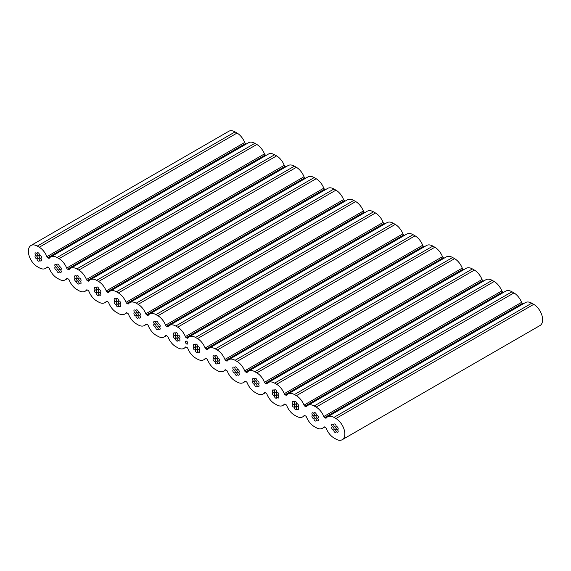 <?xml version="1.0" encoding="UTF-8"?>
<svg xmlns="http://www.w3.org/2000/svg" width="571" height="571" viewBox="0 0 571 571"><rect width="100%" height="100%" fill="white"/><g stroke="black" fill="none" stroke-linecap="round" stroke-linejoin="round"><path stroke-width="0.86" d="M333.956 437.943L335.934 439.085A12.591 7.266 -120 0 0 342.229 439.713A12.591 7.266 -120 0 0 344.156 429.62A12.591 7.266 -120 0 0 335.934 418.529L333.956 417.387A12.591 7.266 -120 0 0 327.661 416.766A12.591 7.266 -120 0 0 326.312 417.986A1.399 0.807 -120 0 1 326.162 418.122A1.399 0.807 -120 0 0 326.312 417.986A12.591 7.266 -120 0 1 327.661 416.766A12.591 7.266 -120 0 1 333.956 417.387L531.744 303.201A12.591 7.266 -120 0 0 525.448 302.573L327.661 416.766L525.448 302.573A12.591 7.266 -120 0 1 531.744 303.201L533.721 304.343L531.744 303.201L333.956 417.387L335.934 418.529L533.721 304.343A12.591 7.266 -120 0 1 541.943 315.435A12.591 7.266 -120 0 1 540.016 325.52A12.591 7.266 -120 0 0 541.943 315.435A12.591 7.266 -120 0 0 533.721 304.343L335.934 418.529A12.591 7.266 -120 0 1 344.156 429.62A12.591 7.266 -120 0 1 342.229 439.713A12.591 7.266 -120 0 1 335.934 439.085L333.956 437.943A12.591 7.266 -120 0 1 326.312 428.521A1.399 0.807 -120 0 0 325.463 427.472L324.649 427.001A1.399 0.807 -120 0 0 323.95 426.93A1.399 0.807 -120 0 0 323.8 427.065L324.142 426.872L323.8 427.065A12.591 7.266 -120 0 1 322.451 428.293A12.591 7.266 -120 0 0 323.8 427.065A1.399 0.807 -120 0 1 323.95 426.93A1.399 0.807 -120 0 1 324.649 427.001L325.463 427.472A1.399 0.807 -120 0 1 326.312 428.521A12.591 7.266 -120 0 0 333.956 437.943M235.066 131.915A12.591 7.266 -120 0 0 228.771 131.287L30.984 245.48A12.591 7.266 -120 0 0 29.057 255.565A12.591 7.266 -120 0 0 37.279 266.657L39.256 267.799A12.591 7.266 -120 0 0 45.552 268.427A12.591 7.266 -120 0 0 46.901 267.199L47.243 267.007L46.901 267.199A1.399 0.807 -120 0 1 47.05 267.064A1.399 0.807 -120 0 0 46.901 267.199A12.591 7.266 -120 0 1 45.552 268.427A12.591 7.266 -120 0 1 39.256 267.799L37.279 266.657A12.591 7.266 -120 0 1 29.057 255.565A12.591 7.266 -120 0 1 30.984 245.48A12.591 7.266 -120 0 1 37.279 246.101A12.591 7.266 -120 0 0 30.984 245.48L228.771 131.287A12.591 7.266 -120 0 1 235.066 131.915L237.044 133.057L235.066 131.915L37.279 246.101L235.066 131.915M244.688 142.479A12.591 7.266 -120 0 0 237.044 133.057A12.591 7.266 -120 0 1 244.688 142.479A1.399 0.807 -120 0 0 245.537 143.528L246.337 143.992L245.537 143.528L47.75 257.721L48.564 258.192A1.399 0.807 -120 0 0 49.263 258.256A1.399 0.807 -120 0 0 49.413 258.121A12.591 7.266 -120 0 1 50.762 256.9A12.591 7.266 -120 0 0 49.413 258.121A1.399 0.807 -120 0 1 49.263 258.256A1.399 0.807 -120 0 1 48.564 258.192L47.75 257.721A1.399 0.807 -120 0 1 46.901 256.672A12.591 7.266 -120 0 0 39.256 247.243L37.279 246.101L39.256 247.243L237.044 133.057L39.256 247.243A12.591 7.266 -120 0 1 46.901 256.672A1.399 0.807 -120 0 0 47.75 257.721L245.537 143.528A1.399 0.807 -120 0 1 244.688 142.479L46.901 256.672L244.688 142.479M254.844 143.335A12.591 7.266 -120 0 0 248.549 142.707L50.762 256.9A12.591 7.266 -120 0 1 57.057 257.521A12.591 7.266 -120 0 0 50.762 256.9L248.549 142.707A12.591 7.266 -120 0 1 254.844 143.335L256.822 144.477L254.844 143.335L57.057 257.521L254.844 143.335M264.466 153.899A12.591 7.266 -120 0 0 256.822 144.477A12.591 7.266 -120 0 1 264.466 153.899A1.399 0.807 -120 0 0 265.315 154.948L266.115 155.405L265.315 154.948L67.528 269.141L68.342 269.605A1.399 0.807 -120 0 0 69.041 269.676A1.399 0.807 -120 0 0 69.191 269.541A12.591 7.266 -120 0 1 70.54 268.32A12.591 7.266 -120 0 0 69.191 269.541A1.399 0.807 -120 0 1 69.041 269.676A1.399 0.807 -120 0 1 68.342 269.605L67.528 269.141A1.399 0.807 -120 0 1 66.679 268.092A12.591 7.266 -120 0 0 59.034 258.663L57.057 257.521L59.034 258.663L256.822 144.477L59.034 258.663A12.591 7.266 -120 0 1 66.679 268.092A1.399 0.807 -120 0 0 67.528 269.141L265.315 154.948A1.399 0.807 -120 0 1 264.466 153.899L66.679 268.092L264.466 153.899M274.622 154.755A12.591 7.266 -120 0 0 268.327 154.127L70.54 268.32A12.591 7.266 -120 0 1 76.835 268.941A12.591 7.266 -120 0 0 70.54 268.32L268.327 154.127A12.591 7.266 -120 0 1 274.622 154.755L276.6 155.897L274.622 154.755L76.835 268.941L274.622 154.755M284.244 165.319A12.591 7.266 -120 0 0 276.6 155.897A12.591 7.266 -120 0 1 284.244 165.319A1.399 0.807 -120 0 0 285.093 166.368L285.893 166.825L285.093 166.368L87.306 280.554L88.12 281.025A1.399 0.807 -120 0 0 88.819 281.096A1.399 0.807 -120 0 0 88.969 280.961A12.591 7.266 -120 0 1 90.318 279.74A12.591 7.266 -120 0 0 88.969 280.961A1.399 0.807 -120 0 1 88.819 281.096A1.399 0.807 -120 0 1 88.12 281.025L87.306 280.554A1.399 0.807 -120 0 1 86.457 279.512A12.591 7.266 -120 0 0 78.812 270.083L76.835 268.941L78.812 270.083L276.6 155.897L78.812 270.083A12.591 7.266 -120 0 1 86.457 279.512A1.399 0.807 -120 0 0 87.306 280.554L285.093 166.368A1.399 0.807 -120 0 1 284.244 165.319L86.457 279.512L284.244 165.319M294.4 166.168A12.591 7.266 -120 0 0 288.105 165.547L90.318 279.74A12.591 7.266 -120 0 1 96.613 280.361A12.591 7.266 -120 0 0 90.318 279.74L288.105 165.547A12.591 7.266 -120 0 1 294.4 166.168L296.378 167.31L294.4 166.168L96.613 280.361L294.4 166.168M304.022 176.739A12.591 7.266 -120 0 0 296.378 167.31A12.591 7.266 -120 0 1 304.022 176.739A1.399 0.807 -120 0 0 304.871 177.788L305.671 178.245L304.871 177.788L107.084 291.974L107.898 292.445A1.399 0.807 -120 0 0 108.597 292.516A1.399 0.807 -120 0 0 108.747 292.381A12.591 7.266 -120 0 1 110.103 291.16A12.591 7.266 -120 0 0 108.747 292.381A1.399 0.807 -120 0 1 108.597 292.516A1.399 0.807 -120 0 1 107.898 292.445L107.084 291.974A1.399 0.807 -120 0 1 106.235 290.932A12.591 7.266 -120 0 0 98.59 281.503L96.613 280.361L98.59 281.503L296.378 167.31L98.59 281.503A12.591 7.266 -120 0 1 106.235 290.932A1.399 0.807 -120 0 0 107.084 291.974L304.871 177.788A1.399 0.807 -120 0 1 304.022 176.739L106.235 290.932L304.022 176.739M314.178 177.588A12.591 7.266 -120 0 0 307.883 176.967L110.103 291.16A12.591 7.266 -120 0 1 116.391 291.781A12.591 7.266 -120 0 0 110.103 291.16L307.883 176.967A12.591 7.266 -120 0 1 314.178 177.588L316.156 178.73L314.178 177.588L116.391 291.781L314.178 177.588M323.8 188.159A12.591 7.266 -120 0 0 316.156 178.73A12.591 7.266 -120 0 1 323.8 188.159A1.399 0.807 -120 0 0 324.649 189.201L325.449 189.665L324.649 189.201L126.862 303.394L127.676 303.865A1.399 0.807 -120 0 0 128.375 303.936A1.399 0.807 -120 0 0 128.525 303.801A12.591 7.266 -120 0 1 129.881 302.573A12.591 7.266 -120 0 0 128.525 303.801A1.399 0.807 -120 0 1 128.375 303.936A1.399 0.807 -120 0 1 127.676 303.865L126.862 303.394A1.399 0.807 -120 0 1 126.013 302.345A12.591 7.266 -120 0 0 118.368 292.923L116.391 291.781L118.368 292.923L316.156 178.73L118.368 292.923A12.591 7.266 -120 0 1 126.013 302.345A1.399 0.807 -120 0 0 126.862 303.394L324.649 189.201A1.399 0.807 -120 0 1 323.8 188.159L126.013 302.345L323.8 188.159M333.956 189.008A12.591 7.266 -120 0 0 327.661 188.387L129.881 302.573A12.591 7.266 -120 0 1 136.169 303.201A12.591 7.266 -120 0 0 129.881 302.573L327.661 188.387A12.591 7.266 -120 0 1 333.956 189.008L335.934 190.15L333.956 189.008L136.169 303.201L333.956 189.008M343.578 199.579A12.591 7.266 -120 0 0 335.934 190.15A12.591 7.266 -120 0 1 343.578 199.579A1.399 0.807 -120 0 0 344.427 200.621L345.227 201.085L344.427 200.621L146.64 314.814L147.461 315.285A1.399 0.807 -120 0 0 148.16 315.356A1.399 0.807 -120 0 0 148.31 315.221A12.591 7.266 -120 0 1 149.659 313.993A12.591 7.266 -120 0 0 148.31 315.221A1.399 0.807 -120 0 1 148.16 315.356A1.399 0.807 -120 0 1 147.461 315.285L146.64 314.814A1.399 0.807 -120 0 1 145.791 313.764A12.591 7.266 -120 0 0 138.146 304.343L136.169 303.201L138.146 304.343L335.934 190.15L138.146 304.343A12.591 7.266 -120 0 1 145.791 313.764A1.399 0.807 -120 0 0 146.64 314.814L344.427 200.621A1.399 0.807 -120 0 1 343.578 199.579L145.791 313.764L343.578 199.579M353.735 200.428A12.591 7.266 -120 0 0 347.439 199.807L149.659 313.993A12.591 7.266 -120 0 1 155.947 314.621A12.591 7.266 -120 0 0 149.659 313.993L347.439 199.807A12.591 7.266 -120 0 1 353.735 200.428L355.712 201.57L353.735 200.428L155.947 314.621L353.735 200.428M363.356 210.992A12.591 7.266 -120 0 0 355.712 201.57A12.591 7.266 -120 0 1 363.356 210.992A1.399 0.807 -120 0 0 364.205 212.041L365.005 212.505L364.205 212.041L166.418 326.234L167.239 326.705A1.399 0.807 -120 0 0 167.938 326.769A1.399 0.807 -120 0 0 168.088 326.633A12.591 7.266 -120 0 1 169.437 325.413A12.591 7.266 -120 0 0 168.088 326.633A1.399 0.807 -120 0 1 167.938 326.769A1.399 0.807 -120 0 1 167.239 326.705L166.418 326.234A1.399 0.807 -120 0 1 165.569 325.185A12.591 7.266 -120 0 0 157.931 315.763L155.947 314.621L157.931 315.763L355.712 201.57L157.931 315.763A12.591 7.266 -120 0 1 165.569 325.185A1.399 0.807 -120 0 0 166.418 326.234L364.205 212.041A1.399 0.807 -120 0 1 363.356 210.992L165.569 325.185L363.356 210.992M373.513 211.848A12.591 7.266 -120 0 0 367.224 211.227L169.437 325.413A12.591 7.266 -120 0 1 175.732 326.034A12.591 7.266 -120 0 0 169.437 325.413L367.224 211.227A12.591 7.266 -120 0 1 373.513 211.848L375.49 212.99L373.513 211.848L175.732 326.034L373.513 211.848M383.134 222.412A12.591 7.266 -120 0 0 375.49 212.99A12.591 7.266 -120 0 1 383.134 222.412A1.399 0.807 -120 0 0 383.983 223.461L384.783 223.925L383.983 223.461L186.203 337.654L187.017 338.125A1.399 0.807 -120 0 0 187.716 338.189A1.399 0.807 -120 0 0 187.866 338.053A12.591 7.266 -120 0 1 189.215 336.833A12.591 7.266 -120 0 0 187.866 338.053A1.399 0.807 -120 0 1 187.716 338.189A1.399 0.807 -120 0 1 187.017 338.125L186.203 337.654A1.399 0.807 -120 0 1 185.354 336.605A12.591 7.266 -120 0 0 177.709 327.176L175.732 326.034L177.709 327.176L375.49 212.99L177.709 327.176A12.591 7.266 -120 0 1 185.354 336.605A1.399 0.807 -120 0 0 186.203 337.654L383.983 223.461A1.399 0.807 -120 0 1 383.134 222.412L185.354 336.605L383.134 222.412M393.291 223.268A12.591 7.266 -120 0 0 387.002 222.64L189.215 336.833A12.591 7.266 -120 0 1 195.51 337.454A12.591 7.266 -120 0 0 189.215 336.833L387.002 222.64A12.591 7.266 -120 0 1 393.291 223.268L395.268 224.41L393.291 223.268L195.51 337.454L393.291 223.268M402.912 233.832A12.591 7.266 -120 0 0 395.268 224.41A12.591 7.266 -120 0 1 402.912 233.832A1.399 0.807 -120 0 0 403.761 234.881L404.561 235.338L403.761 234.881L205.981 349.074L206.795 349.538A1.399 0.807 -120 0 0 207.494 349.609A1.399 0.807 -120 0 0 207.644 349.473A12.591 7.266 -120 0 1 208.993 348.253A12.591 7.266 -120 0 0 207.644 349.473A1.399 0.807 -120 0 1 207.494 349.609A1.399 0.807 -120 0 1 206.795 349.538L205.981 349.074A1.399 0.807 -120 0 1 205.132 348.024A12.591 7.266 -120 0 0 197.487 338.596L195.51 337.454L197.487 338.596L395.268 224.41L197.487 338.596A12.591 7.266 -120 0 1 205.132 348.024A1.399 0.807 -120 0 0 205.981 349.074L403.761 234.881A1.399 0.807 -120 0 1 402.912 233.832L205.132 348.024L402.912 233.832M413.069 234.688A12.591 7.266 -120 0 0 406.78 234.06L208.993 348.253A12.591 7.266 -120 0 1 215.288 348.874A12.591 7.266 -120 0 0 208.993 348.253L406.78 234.06A12.591 7.266 -120 0 1 413.069 234.688L415.053 235.83L413.069 234.688L215.288 348.874L413.069 234.688M422.69 245.252A12.591 7.266 -120 0 0 415.053 235.83A12.591 7.266 -120 0 1 422.69 245.252A1.399 0.807 -120 0 0 423.539 246.301L424.339 246.758L423.539 246.301L225.759 360.487L226.573 360.958A1.399 0.807 -120 0 0 227.272 361.029A1.399 0.807 -120 0 0 227.422 360.893A12.591 7.266 -120 0 1 228.771 359.673A12.591 7.266 -120 0 0 227.422 360.893A1.399 0.807 -120 0 1 227.272 361.029A1.399 0.807 -120 0 1 226.573 360.958L225.759 360.487A1.399 0.807 -120 0 1 224.91 359.445A12.591 7.266 -120 0 0 217.265 350.016L215.288 348.874L217.265 350.016L415.053 235.83L217.265 350.016A12.591 7.266 -120 0 1 224.91 359.445A1.399 0.807 -120 0 0 225.759 360.487L423.539 246.301A1.399 0.807 -120 0 1 422.69 245.252L224.91 359.445L422.69 245.252M432.854 246.101A12.591 7.266 -120 0 0 426.558 245.48L228.771 359.673A12.591 7.266 -120 0 1 235.066 360.294A12.591 7.266 -120 0 0 228.771 359.673L426.558 245.48A12.591 7.266 -120 0 1 432.854 246.101L434.831 247.243L432.854 246.101L235.066 360.294L432.854 246.101M442.475 256.672A12.591 7.266 -120 0 0 434.831 247.243A12.591 7.266 -120 0 1 442.475 256.672A1.399 0.807 -120 0 0 443.324 257.721L444.117 258.178L443.324 257.721L245.537 371.907L246.351 372.378A1.399 0.807 -120 0 0 247.05 372.449A1.399 0.807 -120 0 0 247.2 372.313A12.591 7.266 -120 0 1 248.549 371.093A12.591 7.266 -120 0 0 247.2 372.313A1.399 0.807 -120 0 1 247.05 372.449A1.399 0.807 -120 0 1 246.351 372.378L245.537 371.907A1.399 0.807 -120 0 1 244.688 370.865A12.591 7.266 -120 0 0 237.044 361.436L235.066 360.294L237.044 361.436L434.831 247.243L237.044 361.436A12.591 7.266 -120 0 1 244.688 370.865A1.399 0.807 -120 0 0 245.537 371.907L443.324 257.721A1.399 0.807 -120 0 1 442.475 256.672L244.688 370.865L442.475 256.672M452.632 257.521A12.591 7.266 -120 0 0 446.336 256.9L248.549 371.093A12.591 7.266 -120 0 1 254.844 371.714A12.591 7.266 -120 0 0 248.549 371.093L446.336 256.9A12.591 7.266 -120 0 1 452.632 257.521L454.609 258.663L452.632 257.521L254.844 371.714L452.632 257.521M462.253 268.092A12.591 7.266 -120 0 0 454.609 258.663A12.591 7.266 -120 0 1 462.253 268.092A1.399 0.807 -120 0 0 463.102 269.141L463.895 269.598L463.102 269.141L265.315 383.327L266.129 383.798A1.399 0.807 -120 0 0 266.828 383.869A1.399 0.807 -120 0 0 266.978 383.733A12.591 7.266 -120 0 1 268.327 382.506A12.591 7.266 -120 0 0 266.978 383.733A1.399 0.807 -120 0 1 266.828 383.869A1.399 0.807 -120 0 1 266.129 383.798L265.315 383.327A1.399 0.807 -120 0 1 264.466 382.277A12.591 7.266 -120 0 0 256.822 372.856L254.844 371.714L256.822 372.856L454.609 258.663L256.822 372.856A12.591 7.266 -120 0 1 264.466 382.277A1.399 0.807 -120 0 0 265.315 383.327L463.102 269.141A1.399 0.807 -120 0 1 462.253 268.092L264.466 382.277L462.253 268.092M472.41 268.941A12.591 7.266 -120 0 0 466.114 268.32L268.327 382.506A12.591 7.266 -120 0 1 274.622 383.134A12.591 7.266 -120 0 0 268.327 382.506L466.114 268.32A12.591 7.266 -120 0 1 472.41 268.941L474.387 270.083L472.41 268.941L274.622 383.134L472.41 268.941M482.031 279.512A12.591 7.266 -120 0 0 474.387 270.083A12.591 7.266 -120 0 1 482.031 279.512A1.399 0.807 -120 0 0 482.88 280.554L483.673 281.018L482.88 280.554L285.093 394.747L285.907 395.218A1.399 0.807 -120 0 0 286.606 395.289A1.399 0.807 -120 0 0 286.756 395.153A12.591 7.266 -120 0 1 288.105 393.926A12.591 7.266 -120 0 0 286.756 395.153A1.399 0.807 -120 0 1 286.606 395.289A1.399 0.807 -120 0 1 285.907 395.218L285.093 394.747A1.399 0.807 -120 0 1 284.244 393.697A12.591 7.266 -120 0 0 276.6 384.276L274.622 383.134L276.6 384.276L474.387 270.083L276.6 384.276A12.591 7.266 -120 0 1 284.244 393.697A1.399 0.807 -120 0 0 285.093 394.747L482.88 280.554A1.399 0.807 -120 0 1 482.031 279.512L284.244 393.697L482.031 279.512M492.188 280.361A12.591 7.266 -120 0 0 485.892 279.74L288.105 393.926A12.591 7.266 -120 0 1 294.4 394.554A12.591 7.266 -120 0 0 288.105 393.926L485.892 279.74A12.591 7.266 -120 0 1 492.188 280.361L494.165 281.503L492.188 280.361L294.4 394.554L492.188 280.361M501.809 290.932A12.591 7.266 -120 0 0 494.165 281.503A12.591 7.266 -120 0 1 501.809 290.932A1.399 0.807 -120 0 0 502.658 291.974L503.458 292.438L502.658 291.974L304.871 406.167L305.685 406.638A1.399 0.807 -120 0 0 306.384 406.709A1.399 0.807 -120 0 0 306.534 406.566A12.591 7.266 -120 0 1 307.883 405.346A12.591 7.266 -120 0 0 306.534 406.566A1.399 0.807 -120 0 1 306.384 406.709A1.399 0.807 -120 0 1 305.685 406.638L304.871 406.167A1.399 0.807 -120 0 1 304.022 405.117A12.591 7.266 -120 0 0 296.378 395.696L294.4 394.554L296.378 395.696L494.165 281.503L296.378 395.696A12.591 7.266 -120 0 1 304.022 405.117A1.399 0.807 -120 0 0 304.871 406.167L502.658 291.974A1.399 0.807 -120 0 1 501.809 290.932L304.022 405.117L501.809 290.932M511.966 291.781A12.591 7.266 -120 0 0 505.67 291.16L307.883 405.346A12.591 7.266 -120 0 1 314.178 405.974A12.591 7.266 -120 0 0 307.883 405.346L505.67 291.16A12.591 7.266 -120 0 1 511.966 291.781L513.943 292.923L511.966 291.781L314.178 405.974L511.966 291.781M521.587 302.345A12.591 7.266 -120 0 0 513.943 292.923A12.591 7.266 -120 0 1 521.587 302.345A1.399 0.807 -120 0 0 522.436 303.394L523.236 303.858L522.436 303.394L324.649 417.587L325.463 418.058A1.399 0.807 -120 0 0 326.162 418.122A1.399 0.807 -120 0 1 325.463 418.058L324.649 417.587A1.399 0.807 -120 0 1 323.8 416.537A12.591 7.266 -120 0 0 316.156 407.116L314.178 405.974L316.156 407.116L513.943 292.923L316.156 407.116A12.591 7.266 -120 0 1 323.8 416.537A1.399 0.807 -120 0 0 324.649 417.587L522.436 303.394A1.399 0.807 -120 0 1 521.587 302.345L323.8 416.537L521.587 302.345M197.487 359.152A12.591 7.266 -120 0 0 203.776 359.773A12.591 7.266 -120 0 0 205.132 358.552L205.474 358.352L205.132 358.552A1.399 0.807 -120 0 1 205.282 358.417A1.399 0.807 -120 0 0 205.132 358.552A12.591 7.266 -120 0 1 203.776 359.773A12.591 7.266 -120 0 1 197.487 359.152L195.51 358.01L197.487 359.152M333.921 429.699A1.677 0.971 -120 0 0 334.221 431.647A1.677 0.971 -120 0 0 335.784 432.433A1.677 0.971 -120 0 0 335.976 430.884A1.677 0.971 -120 0 0 337.839 432.247A1.677 0.971 -120 0 0 338.096 430.905A1.677 0.971 -120 0 0 337.004 429.428A1.677 0.971 -120 0 0 337.839 429.506A1.677 0.971 -120 0 0 337.839 427.572A1.677 0.971 -120 0 0 336.162 426.601A1.677 0.971 -120 0 0 335.976 426.773A1.677 0.971 -120 0 0 335.669 424.824A1.677 0.971 -120 0 0 334.106 424.046A1.677 0.971 -120 0 0 333.921 425.588A1.677 0.971 -120 0 0 332.051 424.224A1.677 0.971 -120 0 0 331.794 425.573A1.677 0.971 -120 0 0 332.893 427.051A1.677 0.971 -120 0 0 332.051 426.965A1.677 0.971 -120 0 0 332.051 428.907A1.677 0.971 -120 0 0 333.728 429.877A1.677 0.971 -120 0 0 333.921 429.699A1.677 0.971 -120 0 0 334.221 431.647A1.677 0.971 -120 0 0 335.784 432.433A1.677 0.971 60 0 1 334.106 431.462A1.677 0.971 60 0 1 334.106 429.528A1.677 0.971 60 0 1 335.398 429.977A1.677 0.971 60 0 1 336.133 431.662A1.677 0.971 60 0 1 335.784 432.433A1.677 0.971 -120 0 0 335.976 430.884A1.677 0.971 -120 0 0 337.839 432.247A1.677 0.971 60 0 1 336.162 431.276A1.677 0.971 60 0 1 336.162 429.342A1.677 0.971 60 0 1 337.454 429.792A1.677 0.971 60 0 1 338.189 431.483A1.677 0.971 60 0 1 337.839 432.247A1.677 0.971 -120 0 0 338.096 430.905A1.677 0.971 -120 0 0 337.004 429.428A1.677 0.971 -120 0 0 337.839 429.506A1.677 0.971 60 0 1 336.162 428.535A1.677 0.971 60 0 1 336.162 426.601A1.677 0.971 60 0 1 337.454 427.051A1.677 0.971 60 0 1 338.189 428.742A1.677 0.971 60 0 1 337.839 429.506A1.677 0.971 -120 0 0 337.839 427.572A1.677 0.971 -120 0 0 336.162 426.601A1.677 0.971 -120 0 0 335.976 426.773A1.677 0.971 -120 0 0 335.669 424.824A1.677 0.971 -120 0 0 334.106 424.046A1.677 0.971 60 0 1 335.398 424.496A1.677 0.971 60 0 1 336.133 426.18A1.677 0.971 60 0 1 335.784 426.951A1.677 0.971 60 0 1 334.106 425.98A1.677 0.971 60 0 1 334.106 424.046A1.677 0.971 -120 0 0 333.921 425.588A1.677 0.971 -120 0 0 332.051 424.224A1.677 0.971 60 0 1 333.343 424.674A1.677 0.971 60 0 1 334.078 426.366A1.677 0.971 60 0 1 333.728 427.137A1.677 0.971 60 0 1 332.051 426.166A1.677 0.971 60 0 1 332.051 424.224A1.677 0.971 -120 0 0 331.794 425.573A1.677 0.971 -120 0 0 332.893 427.051A1.677 0.971 -120 0 0 332.051 426.965A1.677 0.971 60 0 1 333.343 427.415A1.677 0.971 60 0 1 334.078 429.107A1.677 0.971 60 0 1 333.728 429.877A1.677 0.971 60 0 1 332.051 428.907A1.677 0.971 60 0 1 332.051 426.965A1.677 0.971 -120 0 0 332.051 428.907A1.677 0.971 -120 0 0 333.728 429.877A1.677 0.971 -120 0 0 333.921 429.699M316.198 419.471A1.677 0.971 -120 0 0 318.061 420.827A1.677 0.971 -120 0 0 318.318 419.485A1.677 0.971 -120 0 0 317.226 418.008A1.677 0.971 -120 0 0 318.061 418.086A1.677 0.971 -120 0 0 318.061 416.152A1.677 0.971 -120 0 0 316.384 415.181A1.677 0.971 -120 0 0 316.198 415.36A1.677 0.971 -120 0 0 315.891 413.411A1.677 0.971 -120 0 0 314.328 412.626A1.677 0.971 -120 0 0 314.143 414.168A1.677 0.971 -120 0 0 312.273 412.812A1.677 0.971 -120 0 0 312.016 414.153A1.677 0.971 -120 0 0 313.115 415.631A1.677 0.971 -120 0 0 312.273 415.552A1.677 0.971 -120 0 0 312.273 417.487A1.677 0.971 -120 0 0 313.95 418.457A1.677 0.971 -120 0 0 314.143 418.279A1.677 0.971 -120 0 0 314.443 420.227A1.677 0.971 -120 0 0 316.006 421.013A1.677 0.971 -120 0 0 316.198 419.471A1.677 0.971 -120 0 0 318.061 420.827A1.677 0.971 60 0 1 316.769 420.377A1.677 0.971 60 0 1 316.034 418.693A1.677 0.971 60 0 1 316.384 417.922A1.677 0.971 60 0 1 318.061 418.893A1.677 0.971 60 0 1 318.061 420.827A1.677 0.971 -120 0 0 318.318 419.485A1.677 0.971 -120 0 0 317.226 418.008A1.677 0.971 -120 0 0 318.061 418.086A1.677 0.971 60 0 1 316.769 417.637A1.677 0.971 60 0 1 316.034 415.952A1.677 0.971 60 0 1 316.384 415.181A1.677 0.971 60 0 1 318.061 416.152A1.677 0.971 60 0 1 318.061 418.086A1.677 0.971 -120 0 0 318.061 416.152A1.677 0.971 -120 0 0 316.384 415.181A1.677 0.971 -120 0 0 316.198 415.36A1.677 0.971 -120 0 0 315.891 413.411A1.677 0.971 -120 0 0 314.328 412.626A1.677 0.971 60 0 1 316.006 413.597A1.677 0.971 60 0 1 316.006 415.531A1.677 0.971 60 0 1 314.714 415.081A1.677 0.971 60 0 1 313.979 413.39A1.677 0.971 60 0 1 314.328 412.626A1.677 0.971 -120 0 0 314.143 414.168A1.677 0.971 -120 0 0 312.273 412.812A1.677 0.971 60 0 1 313.95 413.775A1.677 0.971 60 0 1 313.95 415.717A1.677 0.971 60 0 1 312.658 415.267A1.677 0.971 60 0 1 311.923 413.575A1.677 0.971 60 0 1 312.273 412.812A1.677 0.971 -120 0 0 312.016 414.153A1.677 0.971 -120 0 0 313.115 415.631A1.677 0.971 -120 0 0 312.273 415.552A1.677 0.971 60 0 1 313.95 416.516A1.677 0.971 60 0 1 313.95 418.457A1.677 0.971 60 0 1 312.658 418.008A1.677 0.971 60 0 1 311.923 416.316A1.677 0.971 60 0 1 312.273 415.552A1.677 0.971 -120 0 0 312.273 417.487A1.677 0.971 -120 0 0 313.95 418.457A1.677 0.971 -120 0 0 314.143 418.279A1.677 0.971 -120 0 0 314.443 420.227A1.677 0.971 -120 0 0 316.006 421.013A1.677 0.971 60 0 1 314.714 420.563A1.677 0.971 60 0 1 313.979 418.871A1.677 0.971 60 0 1 314.328 418.108A1.677 0.971 60 0 1 316.006 419.078A1.677 0.971 60 0 1 316.006 421.013A1.677 0.971 -120 0 0 316.198 419.471M294.365 406.859A1.677 0.971 -120 0 0 294.665 408.807A1.677 0.971 -120 0 0 296.228 409.593A1.677 0.971 -120 0 0 296.42 408.051A1.677 0.971 -120 0 0 298.283 409.407A1.677 0.971 -120 0 0 298.54 408.065A1.677 0.971 -120 0 0 297.448 406.588A1.677 0.971 -120 0 0 298.283 406.666A1.677 0.971 -120 0 0 298.283 404.732A1.677 0.971 -120 0 0 296.606 403.761A1.677 0.971 -120 0 0 296.42 403.94A1.677 0.971 -120 0 0 296.113 401.991A1.677 0.971 -120 0 0 294.55 401.206A1.677 0.971 -120 0 0 294.365 402.748A1.677 0.971 -120 0 0 292.495 401.392A1.677 0.971 -120 0 0 292.238 402.733A1.677 0.971 -120 0 0 293.337 404.211A1.677 0.971 -120 0 0 292.495 404.132A1.677 0.971 -120 0 0 292.495 406.067A1.677 0.971 -120 0 0 294.172 407.037A1.677 0.971 -120 0 0 294.365 406.859A1.677 0.971 -120 0 0 294.665 408.807A1.677 0.971 -120 0 0 296.228 409.593A1.677 0.971 60 0 1 294.914 409.122A1.677 0.971 60 0 1 294.201 407.401A1.677 0.971 60 0 1 294.55 406.688A1.677 0.971 60 0 1 296.228 407.658A1.677 0.971 60 0 1 296.228 409.593A1.677 0.971 -120 0 0 296.42 408.051A1.677 0.971 -120 0 0 298.283 409.407A1.677 0.971 60 0 1 296.949 408.915A1.677 0.971 60 0 1 296.263 407.159A1.677 0.971 60 0 1 296.606 406.502A1.677 0.971 60 0 1 298.283 407.473A1.677 0.971 60 0 1 298.283 409.407A1.677 0.971 -120 0 0 298.54 408.065A1.677 0.971 -120 0 0 297.448 406.588A1.677 0.971 -120 0 0 298.283 406.666A1.677 0.971 60 0 1 296.977 406.209A1.677 0.971 60 0 1 296.256 404.496A1.677 0.971 60 0 1 296.606 403.761A1.677 0.971 60 0 1 298.283 404.732A1.677 0.971 60 0 1 298.283 406.666A1.677 0.971 -120 0 0 298.283 404.732A1.677 0.971 -120 0 0 296.606 403.761A1.677 0.971 -120 0 0 296.42 403.94A1.677 0.971 -120 0 0 296.113 401.991A1.677 0.971 -120 0 0 294.55 401.206A1.677 0.971 60 0 1 296.228 402.177A1.677 0.971 60 0 1 296.228 404.111A1.677 0.971 60 0 1 294.929 403.654A1.677 0.971 60 0 1 294.201 401.955A1.677 0.971 60 0 1 294.55 401.206A1.677 0.971 -120 0 0 294.365 402.748A1.677 0.971 -120 0 0 292.495 401.392A1.677 0.971 60 0 1 294.172 402.355A1.677 0.971 60 0 1 294.172 404.297A1.677 0.971 60 0 1 292.88 403.847A1.677 0.971 60 0 1 292.145 402.155A1.677 0.971 60 0 1 292.495 401.392A1.677 0.971 -120 0 0 292.238 402.733A1.677 0.971 -120 0 0 293.337 404.211A1.677 0.971 -120 0 0 292.495 404.132A1.677 0.971 60 0 1 294.172 405.096A1.677 0.971 60 0 1 294.172 407.037A1.677 0.971 60 0 1 292.88 406.588A1.677 0.971 60 0 1 292.145 404.896A1.677 0.971 60 0 1 292.495 404.132A1.677 0.971 -120 0 0 292.495 406.067A1.677 0.971 -120 0 0 294.172 407.037A1.677 0.971 -120 0 0 294.365 406.859M276.635 396.631A1.677 0.971 -120 0 0 278.505 397.994A1.677 0.971 -120 0 0 278.762 396.645A1.677 0.971 -120 0 0 277.663 395.168A1.677 0.971 -120 0 0 278.505 395.253A1.677 0.971 -120 0 0 278.505 393.312A1.677 0.971 -120 0 0 276.828 392.341A1.677 0.971 -120 0 0 276.635 392.52A1.677 0.971 -120 0 0 276.335 390.571A1.677 0.971 -120 0 0 274.772 389.786A1.677 0.971 -120 0 0 274.58 391.335A1.677 0.971 -120 0 0 272.717 389.972A1.677 0.971 -120 0 0 272.46 391.313A1.677 0.971 -120 0 0 273.552 392.791A1.677 0.971 -120 0 0 272.717 392.712A1.677 0.971 -120 0 0 272.717 394.647A1.677 0.971 -120 0 0 274.394 395.617A1.677 0.971 -120 0 0 274.58 395.446A1.677 0.971 -120 0 0 274.887 397.395A1.677 0.971 -120 0 0 276.45 398.173A1.677 0.971 -120 0 0 276.635 396.631A1.677 0.971 -120 0 0 278.505 397.994A1.677 0.971 60 0 1 277.142 397.466A1.677 0.971 60 0 1 276.485 395.689A1.677 0.971 60 0 1 276.828 395.082A1.677 0.971 60 0 1 278.505 396.053A1.677 0.971 60 0 1 278.505 397.994A1.677 0.971 -120 0 0 278.762 396.645A1.677 0.971 -120 0 0 277.663 395.168A1.677 0.971 -120 0 0 278.505 395.253A1.677 0.971 60 0 1 277.171 394.754A1.677 0.971 60 0 1 276.485 393.005A1.677 0.971 60 0 1 276.828 392.341A1.677 0.971 60 0 1 278.505 393.312A1.677 0.971 60 0 1 278.505 395.253A1.677 0.971 -120 0 0 278.505 393.312A1.677 0.971 -120 0 0 276.828 392.341A1.677 0.971 -120 0 0 276.635 392.52A1.677 0.971 -120 0 0 276.335 390.571A1.677 0.971 -120 0 0 274.772 389.786A1.677 0.971 60 0 1 276.45 390.757A1.677 0.971 60 0 1 276.45 392.691A1.677 0.971 60 0 1 275.094 392.177A1.677 0.971 60 0 1 274.43 390.407A1.677 0.971 60 0 1 274.772 389.786A1.677 0.971 -120 0 0 274.58 391.335A1.677 0.971 -120 0 0 272.717 389.972A1.677 0.971 60 0 1 274.394 390.942A1.677 0.971 60 0 1 274.394 392.877A1.677 0.971 60 0 1 273.038 392.363A1.677 0.971 60 0 1 272.374 390.585A1.677 0.971 60 0 1 272.717 389.972A1.677 0.971 -120 0 0 272.46 391.313A1.677 0.971 -120 0 0 273.552 392.791A1.677 0.971 -120 0 0 272.717 392.712A1.677 0.971 60 0 1 274.394 393.683A1.677 0.971 60 0 1 274.394 395.617A1.677 0.971 60 0 1 273.059 395.125A1.677 0.971 60 0 1 272.374 393.376A1.677 0.971 60 0 1 272.717 392.712A1.677 0.971 -120 0 0 272.717 394.647A1.677 0.971 -120 0 0 274.394 395.617A1.677 0.971 -120 0 0 274.58 395.446A1.677 0.971 -120 0 0 274.887 397.395A1.677 0.971 -120 0 0 276.45 398.173A1.677 0.971 60 0 1 275.101 397.666A1.677 0.971 60 0 1 274.43 395.896A1.677 0.971 60 0 1 274.772 395.268A1.677 0.971 60 0 1 276.45 396.238A1.677 0.971 60 0 1 276.45 398.173A1.677 0.971 -120 0 0 276.635 396.631M254.802 384.026A1.677 0.971 -120 0 0 255.109 385.975A1.677 0.971 -120 0 0 256.672 386.753A1.677 0.971 -120 0 0 256.857 385.211A1.677 0.971 -120 0 0 258.727 386.574A1.677 0.971 -120 0 0 258.984 385.225A1.677 0.971 -120 0 0 257.885 383.748A1.677 0.971 -120 0 0 258.727 383.833A1.677 0.971 -120 0 0 258.727 381.892A1.677 0.971 -120 0 0 257.05 380.921A1.677 0.971 -120 0 0 256.857 381.1A1.677 0.971 -120 0 0 256.557 379.151A1.677 0.971 -120 0 0 254.994 378.366A1.677 0.971 -120 0 0 254.802 379.915A1.677 0.971 -120 0 0 252.939 378.552A1.677 0.971 -120 0 0 252.682 379.893A1.677 0.971 -120 0 0 253.774 381.378A1.677 0.971 -120 0 0 252.939 381.292A1.677 0.971 -120 0 0 252.939 383.227A1.677 0.971 -120 0 0 254.616 384.197A1.677 0.971 -120 0 0 254.802 384.026A1.677 0.971 -120 0 0 255.109 385.975A1.677 0.971 -120 0 0 256.672 386.753A1.677 0.971 60 0 1 255.316 386.239A1.677 0.971 60 0 1 254.652 384.461A1.677 0.971 60 0 1 254.994 383.848A1.677 0.971 60 0 1 256.672 384.818A1.677 0.971 60 0 1 256.672 386.753A1.677 0.971 -120 0 0 256.857 385.211A1.677 0.971 -120 0 0 258.727 386.574A1.677 0.971 60 0 1 257.328 386.003A1.677 0.971 60 0 1 256.722 384.183A1.677 0.971 60 0 1 257.05 383.662A1.677 0.971 60 0 1 258.727 384.633A1.677 0.971 60 0 1 258.727 386.574A1.677 0.971 -120 0 0 258.984 385.225A1.677 0.971 -120 0 0 257.885 383.748A1.677 0.971 -120 0 0 258.727 383.833A1.677 0.971 60 0 1 257.335 383.277A1.677 0.971 60 0 1 256.722 381.457A1.677 0.971 60 0 1 257.05 380.921A1.677 0.971 60 0 1 258.727 381.892A1.677 0.971 60 0 1 258.727 383.833A1.677 0.971 -120 0 0 258.727 381.892A1.677 0.971 -120 0 0 257.05 380.921A1.677 0.971 -120 0 0 256.857 381.1A1.677 0.971 -120 0 0 256.557 379.151A1.677 0.971 -120 0 0 254.994 378.366A1.677 0.971 60 0 1 256.672 379.337A1.677 0.971 60 0 1 256.672 381.278A1.677 0.971 60 0 1 255.287 380.721A1.677 0.971 60 0 1 254.666 378.916A1.677 0.971 60 0 1 254.994 378.366A1.677 0.971 -120 0 0 254.802 379.915A1.677 0.971 -120 0 0 252.939 378.552A1.677 0.971 60 0 1 254.616 379.522A1.677 0.971 60 0 1 254.616 381.457A1.677 0.971 60 0 1 253.239 380.914A1.677 0.971 60 0 1 252.603 379.108A1.677 0.971 60 0 1 252.939 378.552A1.677 0.971 -120 0 0 252.682 379.893A1.677 0.971 -120 0 0 253.774 381.378A1.677 0.971 -120 0 0 252.939 381.292A1.677 0.971 60 0 1 254.616 382.263A1.677 0.971 60 0 1 254.616 384.197A1.677 0.971 60 0 1 253.217 383.626A1.677 0.971 60 0 1 252.61 381.806A1.677 0.971 60 0 1 252.939 381.292A1.677 0.971 -120 0 0 252.939 383.227A1.677 0.971 -120 0 0 254.616 384.197A1.677 0.971 -120 0 0 254.802 384.026M237.079 373.791A1.677 0.971 -120 0 0 238.949 375.154A1.677 0.971 -120 0 0 239.206 373.805A1.677 0.971 -120 0 0 238.107 372.328A1.677 0.971 -120 0 0 238.949 372.413A1.677 0.971 -120 0 0 238.949 370.472A1.677 0.971 -120 0 0 237.272 369.508A1.677 0.971 -120 0 0 237.079 369.68A1.677 0.971 -120 0 0 236.779 367.731A1.677 0.971 -120 0 0 235.216 366.946A1.677 0.971 -120 0 0 235.024 368.495A1.677 0.971 -120 0 0 233.161 367.132A1.677 0.971 -120 0 0 232.904 368.481A1.677 0.971 -120 0 0 233.996 369.958A1.677 0.971 -120 0 0 233.161 369.872A1.677 0.971 -120 0 0 233.161 371.814A1.677 0.971 -120 0 0 234.838 372.777A1.677 0.971 -120 0 0 235.024 372.606A1.677 0.971 -120 0 0 235.331 374.555A1.677 0.971 -120 0 0 236.894 375.34A1.677 0.971 -120 0 0 237.079 373.791A1.677 0.971 -120 0 0 238.949 375.154A1.677 0.971 60 0 1 237.6 374.647A1.677 0.971 60 0 1 236.929 372.884A1.677 0.971 60 0 1 237.272 372.249A1.677 0.971 60 0 1 238.949 373.213A1.677 0.971 60 0 1 238.949 375.154A1.677 0.971 -120 0 0 239.206 373.805A1.677 0.971 -120 0 0 238.107 372.328A1.677 0.971 -120 0 0 238.949 372.413A1.677 0.971 60 0 1 237.6 371.899A1.677 0.971 60 0 1 236.929 370.136A1.677 0.971 60 0 1 237.272 369.508A1.677 0.971 60 0 1 238.949 370.472A1.677 0.971 60 0 1 238.949 372.413A1.677 0.971 -120 0 0 238.949 370.472A1.677 0.971 -120 0 0 237.272 369.508A1.677 0.971 -120 0 0 237.079 369.68A1.677 0.971 -120 0 0 236.779 367.731A1.677 0.971 -120 0 0 235.216 366.946A1.677 0.971 60 0 1 236.894 367.917A1.677 0.971 60 0 1 236.894 369.858A1.677 0.971 60 0 1 235.595 369.401A1.677 0.971 60 0 1 234.867 367.695A1.677 0.971 60 0 1 235.216 366.946A1.677 0.971 -120 0 0 235.024 368.495A1.677 0.971 -120 0 0 233.161 367.132A1.677 0.971 60 0 1 234.838 368.102A1.677 0.971 60 0 1 234.838 370.037A1.677 0.971 60 0 1 233.539 369.58A1.677 0.971 60 0 1 232.811 367.881A1.677 0.971 60 0 1 233.161 367.132A1.677 0.971 -120 0 0 232.904 368.481A1.677 0.971 -120 0 0 233.996 369.958A1.677 0.971 -120 0 0 233.161 369.872A1.677 0.971 60 0 1 234.838 370.843A1.677 0.971 60 0 1 234.838 372.777A1.677 0.971 60 0 1 233.518 372.306A1.677 0.971 60 0 1 232.811 370.586A1.677 0.971 60 0 1 233.161 369.872A1.677 0.971 -120 0 0 233.161 371.814A1.677 0.971 -120 0 0 234.838 372.777A1.677 0.971 -120 0 0 235.024 372.606A1.677 0.971 -120 0 0 235.331 374.555A1.677 0.971 -120 0 0 236.894 375.34A1.677 0.971 60 0 1 235.559 374.84A1.677 0.971 60 0 1 234.874 373.091A1.677 0.971 60 0 1 235.216 372.428A1.677 0.971 60 0 1 236.894 373.398A1.677 0.971 60 0 1 236.894 375.34A1.677 0.971 -120 0 0 237.079 373.791M215.246 361.186A1.677 0.971 -120 0 0 215.553 363.135A1.677 0.971 -120 0 0 217.116 363.92A1.677 0.971 -120 0 0 217.301 362.371A1.677 0.971 -120 0 0 219.171 363.734A1.677 0.971 -120 0 0 219.428 362.392A1.677 0.971 -120 0 0 218.329 360.908A1.677 0.971 -120 0 0 219.171 360.993A1.677 0.971 -120 0 0 219.171 359.059A1.677 0.971 -120 0 0 217.494 358.088A1.677 0.971 -120 0 0 217.301 358.26A1.677 0.971 -120 0 0 216.994 356.311A1.677 0.971 -120 0 0 215.438 355.533A1.677 0.971 -120 0 0 215.246 357.075A1.677 0.971 -120 0 0 213.383 355.712A1.677 0.971 -120 0 0 213.126 357.061A1.677 0.971 -120 0 0 214.218 358.538A1.677 0.971 -120 0 0 213.383 358.452A1.677 0.971 -120 0 0 213.383 360.394A1.677 0.971 -120 0 0 215.06 361.357A1.677 0.971 -120 0 0 215.246 361.186A1.677 0.971 -120 0 0 215.553 363.135A1.677 0.971 -120 0 0 217.116 363.92A1.677 0.971 60 0 1 215.767 363.406A1.677 0.971 60 0 1 215.096 361.643A1.677 0.971 60 0 1 215.438 361.008A1.677 0.971 60 0 1 217.116 361.978A1.677 0.971 60 0 1 217.116 363.92A1.677 0.971 -120 0 0 217.301 362.371A1.677 0.971 -120 0 0 219.171 363.734A1.677 0.971 60 0 1 217.808 363.213A1.677 0.971 60 0 1 217.151 361.436A1.677 0.971 60 0 1 217.494 360.829A1.677 0.971 60 0 1 219.171 361.793A1.677 0.971 60 0 1 219.171 363.734A1.677 0.971 -120 0 0 219.428 362.392A1.677 0.971 -120 0 0 218.329 360.908A1.677 0.971 -120 0 0 219.171 360.993A1.677 0.971 60 0 1 217.808 360.472A1.677 0.971 60 0 1 217.151 358.695A1.677 0.971 60 0 1 217.494 358.088A1.677 0.971 60 0 1 219.171 359.059A1.677 0.971 60 0 1 219.171 360.993A1.677 0.971 -120 0 0 219.171 359.059A1.677 0.971 -120 0 0 217.494 358.088A1.677 0.971 -120 0 0 217.301 358.26A1.677 0.971 -120 0 0 216.994 356.311A1.677 0.971 -120 0 0 215.438 355.533A1.677 0.971 60 0 1 217.116 356.497A1.677 0.971 60 0 1 217.116 358.438A1.677 0.971 60 0 1 215.759 357.917A1.677 0.971 60 0 1 215.096 356.14A1.677 0.971 60 0 1 215.438 355.533A1.677 0.971 -120 0 0 215.246 357.075A1.677 0.971 -120 0 0 213.383 355.712A1.677 0.971 60 0 1 215.06 356.682A1.677 0.971 60 0 1 215.06 358.624A1.677 0.971 60 0 1 213.711 358.11A1.677 0.971 60 0 1 213.04 356.347A1.677 0.971 60 0 1 213.383 355.712A1.677 0.971 -120 0 0 213.126 357.061A1.677 0.971 -120 0 0 214.218 358.538A1.677 0.971 -120 0 0 213.383 358.452A1.677 0.971 60 0 1 215.06 359.423A1.677 0.971 60 0 1 215.06 361.357A1.677 0.971 60 0 1 213.711 360.851A1.677 0.971 60 0 1 213.04 359.088A1.677 0.971 60 0 1 213.383 358.452A1.677 0.971 -120 0 0 213.383 360.394A1.677 0.971 -120 0 0 215.06 361.357A1.677 0.971 -120 0 0 215.246 361.186M197.523 350.951A1.677 0.971 -120 0 0 199.393 352.314A1.677 0.971 -120 0 0 199.65 350.972A1.677 0.971 -120 0 0 198.551 349.495A1.677 0.971 -120 0 0 199.393 349.573A1.677 0.971 -120 0 0 199.393 347.639A1.677 0.971 -120 0 0 197.716 346.668A1.677 0.971 -120 0 0 197.523 346.84A1.677 0.971 -120 0 0 197.216 344.891A1.677 0.971 -120 0 0 195.66 344.113A1.677 0.971 -120 0 0 195.468 345.655A1.677 0.971 -120 0 0 193.605 344.292A1.677 0.971 -120 0 0 193.348 345.641A1.677 0.971 -120 0 0 194.44 347.118A1.677 0.971 -120 0 0 193.605 347.032A1.677 0.971 -120 0 0 193.605 348.974A1.677 0.971 -120 0 0 195.282 349.944A1.677 0.971 -120 0 0 195.468 349.766A1.677 0.971 -120 0 0 195.774 351.715A1.677 0.971 -120 0 0 197.338 352.5A1.677 0.971 -120 0 0 197.523 350.951A1.677 0.971 -120 0 0 199.393 352.314A1.677 0.971 60 0 1 198.044 351.807A1.677 0.971 60 0 1 197.373 350.052A1.677 0.971 60 0 1 197.716 349.409A1.677 0.971 60 0 1 199.393 350.38A1.677 0.971 60 0 1 199.393 352.314A1.677 0.971 -120 0 0 199.65 350.972A1.677 0.971 -120 0 0 198.551 349.495A1.677 0.971 -120 0 0 199.393 349.573A1.677 0.971 60 0 1 198.066 349.088A1.677 0.971 60 0 1 197.366 347.361A1.677 0.971 60 0 1 197.716 346.668A1.677 0.971 60 0 1 199.393 347.639A1.677 0.971 60 0 1 199.393 349.573A1.677 0.971 -120 0 0 199.393 347.639A1.677 0.971 -120 0 0 197.716 346.668A1.677 0.971 -120 0 0 197.523 346.84A1.677 0.971 -120 0 0 197.216 344.891A1.677 0.971 -120 0 0 195.66 344.113A1.677 0.971 60 0 1 197.338 345.077A1.677 0.971 60 0 1 197.338 347.018A1.677 0.971 60 0 1 196.01 346.533A1.677 0.971 60 0 1 195.311 344.798A1.677 0.971 60 0 1 195.66 344.113A1.677 0.971 -120 0 0 195.468 345.655A1.677 0.971 -120 0 0 193.605 344.292A1.677 0.971 60 0 1 195.282 345.262A1.677 0.971 60 0 1 195.282 347.204A1.677 0.971 60 0 1 193.947 346.711A1.677 0.971 60 0 1 193.255 344.97A1.677 0.971 60 0 1 193.605 344.292A1.677 0.971 -120 0 0 193.348 345.641A1.677 0.971 -120 0 0 194.44 347.118A1.677 0.971 -120 0 0 193.605 347.032A1.677 0.971 60 0 1 195.282 348.003A1.677 0.971 60 0 1 195.282 349.944A1.677 0.971 60 0 1 193.954 349.459A1.677 0.971 60 0 1 193.255 347.725A1.677 0.971 60 0 1 193.605 347.032A1.677 0.971 -120 0 0 193.605 348.974A1.677 0.971 -120 0 0 195.282 349.944A1.677 0.971 -120 0 0 195.468 349.766A1.677 0.971 -120 0 0 195.774 351.715A1.677 0.971 -120 0 0 197.338 352.5A1.677 0.971 60 0 1 196.01 352.014A1.677 0.971 60 0 1 195.311 350.28A1.677 0.971 60 0 1 195.66 349.595A1.677 0.971 60 0 1 197.338 350.558A1.677 0.971 60 0 1 197.338 352.5A1.677 0.971 -120 0 0 197.523 350.951M39.299 259.598A1.677 0.971 -120 0 0 41.162 260.961A1.677 0.971 -120 0 0 41.419 259.619A1.677 0.971 -120 0 0 40.327 258.142A1.677 0.971 -120 0 0 41.162 258.22A1.677 0.971 -120 0 0 41.162 256.286A1.677 0.971 -120 0 0 39.485 255.316A1.677 0.971 -120 0 0 39.299 255.487A1.677 0.971 -120 0 0 38.992 253.538A1.677 0.971 -120 0 0 37.429 252.76A1.677 0.971 -120 0 0 37.243 254.302A1.677 0.971 -120 0 0 35.373 252.939A1.677 0.971 -120 0 0 35.117 254.288A1.677 0.971 -120 0 0 36.216 255.765A1.677 0.971 -120 0 0 35.373 255.68A1.677 0.971 -120 0 0 35.373 257.621A1.677 0.971 -120 0 0 37.051 258.592A1.677 0.971 -120 0 0 37.243 258.413A1.677 0.971 -120 0 0 37.543 260.362A1.677 0.971 -120 0 0 39.106 261.147A1.677 0.971 -120 0 0 39.299 259.598A1.677 0.971 -120 0 0 41.162 260.961A1.677 0.971 60 0 1 39.87 260.512A1.677 0.971 60 0 1 39.135 258.827A1.677 0.971 60 0 1 39.485 258.056A1.677 0.971 60 0 1 41.162 259.027A1.677 0.971 60 0 1 41.162 260.961A1.677 0.971 -120 0 0 41.419 259.619A1.677 0.971 -120 0 0 40.327 258.142A1.677 0.971 -120 0 0 41.162 258.22A1.677 0.971 60 0 1 39.87 257.771A1.677 0.971 60 0 1 39.135 256.086A1.677 0.971 60 0 1 39.485 255.316A1.677 0.971 60 0 1 41.162 256.286A1.677 0.971 60 0 1 41.162 258.22A1.677 0.971 -120 0 0 41.162 256.286A1.677 0.971 -120 0 0 39.485 255.316A1.677 0.971 -120 0 0 39.299 255.487A1.677 0.971 -120 0 0 38.992 253.538A1.677 0.971 -120 0 0 37.429 252.76A1.677 0.971 60 0 1 39.106 253.724A1.677 0.971 60 0 1 39.106 255.665A1.677 0.971 60 0 1 37.814 255.216A1.677 0.971 60 0 1 37.079 253.524A1.677 0.971 60 0 1 37.429 252.76A1.677 0.971 -120 0 0 37.243 254.302A1.677 0.971 -120 0 0 35.373 252.939A1.677 0.971 60 0 1 37.051 253.909A1.677 0.971 60 0 1 37.051 255.851A1.677 0.971 60 0 1 35.759 255.401A1.677 0.971 60 0 1 35.024 253.71A1.677 0.971 60 0 1 35.373 252.939A1.677 0.971 -120 0 0 35.117 254.288A1.677 0.971 -120 0 0 36.216 255.765A1.677 0.971 -120 0 0 35.373 255.68A1.677 0.971 60 0 1 37.051 256.65A1.677 0.971 60 0 1 37.051 258.592A1.677 0.971 60 0 1 35.759 258.142A1.677 0.971 60 0 1 35.024 256.45A1.677 0.971 60 0 1 35.373 255.68A1.677 0.971 -120 0 0 35.373 257.621A1.677 0.971 -120 0 0 37.051 258.592A1.677 0.971 -120 0 0 37.243 258.413A1.677 0.971 -120 0 0 37.543 260.362A1.677 0.971 -120 0 0 39.106 261.147A1.677 0.971 60 0 1 37.814 260.697A1.677 0.971 60 0 1 37.079 259.006A1.677 0.971 60 0 1 37.429 258.242A1.677 0.971 60 0 1 39.106 259.205A1.677 0.971 60 0 1 39.106 261.147A1.677 0.971 -120 0 0 39.299 259.598M57.021 269.833A1.677 0.971 -120 0 0 57.321 271.782A1.677 0.971 -120 0 0 58.884 272.567A1.677 0.971 -120 0 0 59.077 271.018A1.677 0.971 -120 0 0 60.94 272.381A1.677 0.971 -120 0 0 61.197 271.039A1.677 0.971 -120 0 0 60.105 269.555A1.677 0.971 -120 0 0 60.94 269.64A1.677 0.971 -120 0 0 60.94 267.706A1.677 0.971 -120 0 0 59.263 266.736A1.677 0.971 -120 0 0 59.077 266.907A1.677 0.971 -120 0 0 58.77 264.958A1.677 0.971 -120 0 0 57.207 264.18A1.677 0.971 -120 0 0 57.021 265.722A1.677 0.971 -120 0 0 55.151 264.359A1.677 0.971 -120 0 0 54.895 265.708A1.677 0.971 -120 0 0 55.994 267.185A1.677 0.971 -120 0 0 55.151 267.1A1.677 0.971 -120 0 0 55.151 269.041A1.677 0.971 -120 0 0 56.829 270.012A1.677 0.971 -120 0 0 57.021 269.833A1.677 0.971 -120 0 0 57.321 271.782A1.677 0.971 -120 0 0 58.884 272.567A1.677 0.971 60 0 1 57.207 271.596A1.677 0.971 60 0 1 57.207 269.662A1.677 0.971 60 0 1 58.499 270.112A1.677 0.971 60 0 1 59.234 271.796A1.677 0.971 60 0 1 58.884 272.567A1.677 0.971 -120 0 0 59.077 271.018A1.677 0.971 -120 0 0 60.94 272.381A1.677 0.971 60 0 1 59.263 271.411A1.677 0.971 60 0 1 59.263 269.476A1.677 0.971 60 0 1 60.555 269.926A1.677 0.971 60 0 1 61.29 271.61A1.677 0.971 60 0 1 60.94 272.381A1.677 0.971 -120 0 0 61.197 271.039A1.677 0.971 -120 0 0 60.105 269.555A1.677 0.971 -120 0 0 60.94 269.64A1.677 0.971 60 0 1 59.263 268.67A1.677 0.971 60 0 1 59.263 266.736A1.677 0.971 60 0 1 60.555 267.185A1.677 0.971 60 0 1 61.29 268.87A1.677 0.971 60 0 1 60.94 269.64A1.677 0.971 -120 0 0 60.94 267.706A1.677 0.971 -120 0 0 59.263 266.736A1.677 0.971 -120 0 0 59.077 266.907A1.677 0.971 -120 0 0 58.77 264.958A1.677 0.971 -120 0 0 57.207 264.18A1.677 0.971 60 0 1 58.499 264.63A1.677 0.971 60 0 1 59.234 266.314A1.677 0.971 60 0 1 58.884 267.085A1.677 0.971 60 0 1 57.207 266.115A1.677 0.971 60 0 1 57.207 264.18A1.677 0.971 -120 0 0 57.021 265.722A1.677 0.971 -120 0 0 55.151 264.359A1.677 0.971 60 0 1 56.443 264.808A1.677 0.971 60 0 1 57.179 266.5A1.677 0.971 60 0 1 56.829 267.271A1.677 0.971 60 0 1 55.151 266.3A1.677 0.971 60 0 1 55.151 264.359A1.677 0.971 -120 0 0 54.895 265.708A1.677 0.971 -120 0 0 55.994 267.185A1.677 0.971 -120 0 0 55.151 267.1A1.677 0.971 60 0 1 56.443 267.549A1.677 0.971 60 0 1 57.179 269.241A1.677 0.971 60 0 1 56.829 270.012A1.677 0.971 60 0 1 55.151 269.041A1.677 0.971 60 0 1 55.151 267.1A1.677 0.971 -120 0 0 55.151 269.041A1.677 0.971 -120 0 0 56.829 270.012A1.677 0.971 -120 0 0 57.021 269.833M78.855 282.438A1.677 0.971 -120 0 0 80.718 283.801A1.677 0.971 -120 0 0 80.975 282.459A1.677 0.971 -120 0 0 79.883 280.975A1.677 0.971 -120 0 0 80.718 281.06A1.677 0.971 -120 0 0 80.718 279.119A1.677 0.971 -120 0 0 79.041 278.156A1.677 0.971 -120 0 0 78.855 278.327A1.677 0.971 -120 0 0 78.548 276.378A1.677 0.971 -120 0 0 76.985 275.593A1.677 0.971 -120 0 0 76.799 277.142A1.677 0.971 -120 0 0 74.929 275.779A1.677 0.971 -120 0 0 74.673 277.128A1.677 0.971 -120 0 0 75.772 278.605A1.677 0.971 -120 0 0 74.929 278.52A1.677 0.971 -120 0 0 74.929 280.461A1.677 0.971 -120 0 0 76.607 281.424A1.677 0.971 -120 0 0 76.799 281.253A1.677 0.971 -120 0 0 77.106 283.202A1.677 0.971 -120 0 0 78.662 283.987A1.677 0.971 -120 0 0 78.855 282.438A1.677 0.971 -120 0 0 80.718 283.801A1.677 0.971 60 0 1 79.041 282.831A1.677 0.971 60 0 1 79.041 280.896A1.677 0.971 60 0 1 80.333 281.346A1.677 0.971 60 0 1 81.068 283.03A1.677 0.971 60 0 1 80.718 283.801A1.677 0.971 -120 0 0 80.975 282.459A1.677 0.971 -120 0 0 79.883 280.975A1.677 0.971 -120 0 0 80.718 281.06A1.677 0.971 60 0 1 79.041 280.09A1.677 0.971 60 0 1 79.041 278.156A1.677 0.971 60 0 1 80.333 278.605A1.677 0.971 60 0 1 81.068 280.29A1.677 0.971 60 0 1 80.718 281.06A1.677 0.971 -120 0 0 80.718 279.119A1.677 0.971 -120 0 0 79.041 278.156A1.677 0.971 -120 0 0 78.855 278.327A1.677 0.971 -120 0 0 78.548 276.378A1.677 0.971 -120 0 0 76.985 275.593A1.677 0.971 60 0 1 78.27 276.036A1.677 0.971 60 0 1 79.012 277.713A1.677 0.971 60 0 1 78.662 278.505A1.677 0.971 60 0 1 76.985 277.535A1.677 0.971 60 0 1 76.985 275.593A1.677 0.971 -120 0 0 76.799 277.142A1.677 0.971 -120 0 0 74.929 275.779A1.677 0.971 60 0 1 76.214 276.214A1.677 0.971 60 0 1 76.957 277.884A1.677 0.971 60 0 1 76.607 278.684A1.677 0.971 60 0 1 74.929 277.72A1.677 0.971 60 0 1 74.929 275.779A1.677 0.971 -120 0 0 74.673 277.128A1.677 0.971 -120 0 0 75.772 278.605A1.677 0.971 -120 0 0 74.929 278.52A1.677 0.971 60 0 1 76.179 278.926A1.677 0.971 60 0 1 76.949 280.547A1.677 0.971 60 0 1 76.607 281.424A1.677 0.971 60 0 1 74.929 280.461A1.677 0.971 60 0 1 74.929 278.52A1.677 0.971 -120 0 0 74.929 280.461A1.677 0.971 -120 0 0 76.607 281.424A1.677 0.971 -120 0 0 76.799 281.253A1.677 0.971 -120 0 0 77.106 283.202A1.677 0.971 -120 0 0 78.662 283.987A1.677 0.971 60 0 1 76.985 283.016A1.677 0.971 60 0 1 76.985 281.075A1.677 0.971 60 0 1 78.256 281.503A1.677 0.971 60 0 1 79.012 283.159A1.677 0.971 60 0 1 78.662 283.987A1.677 0.971 -120 0 0 78.855 282.438M96.578 292.673A1.677 0.971 -120 0 0 96.884 294.622A1.677 0.971 -120 0 0 98.44 295.407A1.677 0.971 -120 0 0 98.633 293.858A1.677 0.971 -120 0 0 100.496 295.221A1.677 0.971 -120 0 0 100.753 293.872A1.677 0.971 -120 0 0 99.661 292.395A1.677 0.971 -120 0 0 100.496 292.48A1.677 0.971 -120 0 0 100.496 290.539A1.677 0.971 -120 0 0 98.819 289.576A1.677 0.971 -120 0 0 98.633 289.747A1.677 0.971 -120 0 0 98.326 287.798A1.677 0.971 -120 0 0 96.763 287.013A1.677 0.971 -120 0 0 96.578 288.562A1.677 0.971 -120 0 0 94.707 287.199A1.677 0.971 -120 0 0 94.451 288.541A1.677 0.971 -120 0 0 95.55 290.025A1.677 0.971 -120 0 0 94.707 289.94A1.677 0.971 -120 0 0 94.707 291.881A1.677 0.971 -120 0 0 96.385 292.844A1.677 0.971 -120 0 0 96.578 292.673A1.677 0.971 -120 0 0 96.884 294.622A1.677 0.971 -120 0 0 98.44 295.407A1.677 0.971 60 0 1 96.763 294.436A1.677 0.971 60 0 1 96.763 292.495A1.677 0.971 60 0 1 97.998 292.887A1.677 0.971 60 0 1 98.783 294.486A1.677 0.971 60 0 1 98.44 295.407A1.677 0.971 -120 0 0 98.633 293.858A1.677 0.971 -120 0 0 100.496 295.221A1.677 0.971 60 0 1 98.819 294.251A1.677 0.971 60 0 1 98.819 292.316A1.677 0.971 60 0 1 100.068 292.716A1.677 0.971 60 0 1 100.846 294.343A1.677 0.971 60 0 1 100.496 295.221A1.677 0.971 -120 0 0 100.753 293.872A1.677 0.971 -120 0 0 99.661 292.395A1.677 0.971 -120 0 0 100.496 292.48A1.677 0.971 60 0 1 98.819 291.51A1.677 0.971 60 0 1 98.819 289.576A1.677 0.971 60 0 1 100.053 289.961A1.677 0.971 60 0 1 100.839 291.553A1.677 0.971 60 0 1 100.496 292.48A1.677 0.971 -120 0 0 100.496 290.539A1.677 0.971 -120 0 0 98.819 289.576A1.677 0.971 -120 0 0 98.633 289.747A1.677 0.971 -120 0 0 98.326 287.798A1.677 0.971 -120 0 0 96.763 287.013A1.677 0.971 60 0 1 97.998 287.399A1.677 0.971 60 0 1 98.783 288.997A1.677 0.971 60 0 1 98.44 289.925A1.677 0.971 60 0 1 96.763 288.955A1.677 0.971 60 0 1 96.763 287.013A1.677 0.971 -120 0 0 96.578 288.562A1.677 0.971 -120 0 0 94.707 287.199A1.677 0.971 60 0 1 95.957 287.606A1.677 0.971 60 0 1 96.735 289.233A1.677 0.971 60 0 1 96.385 290.104A1.677 0.971 60 0 1 94.707 289.14A1.677 0.971 60 0 1 94.707 287.199A1.677 0.971 -120 0 0 94.451 288.541A1.677 0.971 -120 0 0 95.55 290.025A1.677 0.971 -120 0 0 94.707 289.94A1.677 0.971 60 0 1 95.935 290.318A1.677 0.971 60 0 1 96.727 291.902A1.677 0.971 60 0 1 96.385 292.844A1.677 0.971 60 0 1 94.707 291.881A1.677 0.971 60 0 1 94.707 289.94A1.677 0.971 -120 0 0 94.707 291.881A1.677 0.971 -120 0 0 96.385 292.844A1.677 0.971 -120 0 0 96.578 292.673M118.411 305.278A1.677 0.971 -120 0 0 120.274 306.641A1.677 0.971 -120 0 0 120.531 305.292A1.677 0.971 -120 0 0 119.439 303.815A1.677 0.971 -120 0 0 120.274 303.9A1.677 0.971 -120 0 0 120.274 301.959A1.677 0.971 -120 0 0 118.597 300.988A1.677 0.971 -120 0 0 118.411 301.167A1.677 0.971 -120 0 0 118.104 299.218A1.677 0.971 -120 0 0 116.541 298.433A1.677 0.971 -120 0 0 116.356 299.982A1.677 0.971 -120 0 0 114.486 298.619A1.677 0.971 -120 0 0 114.229 299.961A1.677 0.971 -120 0 0 115.328 301.445A1.677 0.971 -120 0 0 114.486 301.36A1.677 0.971 -120 0 0 114.486 303.294A1.677 0.971 -120 0 0 116.163 304.264A1.677 0.971 -120 0 0 116.356 304.093A1.677 0.971 -120 0 0 116.662 306.042A1.677 0.971 -120 0 0 118.218 306.82A1.677 0.971 -120 0 0 118.411 305.278A1.677 0.971 -120 0 0 120.274 306.641A1.677 0.971 60 0 1 118.597 305.671A1.677 0.971 60 0 1 118.597 303.729A1.677 0.971 60 0 1 119.782 304.072A1.677 0.971 60 0 1 120.602 305.585A1.677 0.971 60 0 1 120.274 306.641A1.677 0.971 -120 0 0 120.531 305.292A1.677 0.971 -120 0 0 119.439 303.815A1.677 0.971 -120 0 0 120.274 303.9A1.677 0.971 60 0 1 118.597 302.93A1.677 0.971 60 0 1 118.597 300.988A1.677 0.971 60 0 1 119.803 301.352A1.677 0.971 60 0 1 120.609 302.901A1.677 0.971 60 0 1 120.274 303.9A1.677 0.971 -120 0 0 120.274 301.959A1.677 0.971 -120 0 0 118.597 300.988A1.677 0.971 -120 0 0 118.411 301.167A1.677 0.971 -120 0 0 118.104 299.218A1.677 0.971 -120 0 0 116.541 298.433A1.677 0.971 60 0 1 117.74 298.79A1.677 0.971 60 0 1 118.554 300.332A1.677 0.971 60 0 1 118.218 301.338A1.677 0.971 60 0 1 116.541 300.375A1.677 0.971 60 0 1 116.541 298.433A1.677 0.971 -120 0 0 116.356 299.982A1.677 0.971 -120 0 0 114.486 298.619A1.677 0.971 60 0 1 115.677 298.968A1.677 0.971 60 0 1 116.491 300.503A1.677 0.971 60 0 1 116.163 301.524A1.677 0.971 60 0 1 114.486 300.553A1.677 0.971 60 0 1 114.486 298.619A1.677 0.971 -120 0 0 114.229 299.961A1.677 0.971 -120 0 0 115.328 301.445A1.677 0.971 -120 0 0 114.486 301.36A1.677 0.971 60 0 1 115.67 301.702A1.677 0.971 60 0 1 116.491 303.215A1.677 0.971 60 0 1 116.163 304.264A1.677 0.971 60 0 1 114.486 303.294A1.677 0.971 60 0 1 114.486 301.36A1.677 0.971 -120 0 0 114.486 303.294A1.677 0.971 -120 0 0 116.163 304.264A1.677 0.971 -120 0 0 116.356 304.093A1.677 0.971 -120 0 0 116.662 306.042A1.677 0.971 -120 0 0 118.218 306.82A1.677 0.971 60 0 1 116.541 305.856A1.677 0.971 60 0 1 116.541 303.915A1.677 0.971 60 0 1 117.776 304.3A1.677 0.971 60 0 1 118.561 305.892A1.677 0.971 60 0 1 118.218 306.82A1.677 0.971 -120 0 0 118.411 305.278M136.134 315.513A1.677 0.971 -120 0 0 136.44 317.462A1.677 0.971 -120 0 0 138.004 318.24A1.677 0.971 -120 0 0 138.189 316.698A1.677 0.971 -120 0 0 140.052 318.061A1.677 0.971 -120 0 0 140.316 316.712A1.677 0.971 -120 0 0 139.217 315.235A1.677 0.971 -120 0 0 140.052 315.32A1.677 0.971 -120 0 0 140.052 313.379A1.677 0.971 -120 0 0 138.375 312.408A1.677 0.971 -120 0 0 138.189 312.587A1.677 0.971 -120 0 0 137.882 310.638A1.677 0.971 -120 0 0 136.319 309.853A1.677 0.971 -120 0 0 136.134 311.402A1.677 0.971 -120 0 0 134.264 310.039A1.677 0.971 -120 0 0 134.007 311.381A1.677 0.971 -120 0 0 135.106 312.858A1.677 0.971 -120 0 0 134.264 312.78A1.677 0.971 -120 0 0 134.264 314.714A1.677 0.971 -120 0 0 135.948 315.684A1.677 0.971 -120 0 0 136.134 315.513A1.677 0.971 -120 0 0 136.44 317.462A1.677 0.971 -120 0 0 138.004 318.24A1.677 0.971 60 0 1 136.319 317.276A1.677 0.971 60 0 1 136.319 315.335A1.677 0.971 60 0 1 137.568 315.742A1.677 0.971 60 0 1 138.346 317.362A1.677 0.971 60 0 1 138.004 318.24A1.677 0.971 -120 0 0 138.189 316.698A1.677 0.971 -120 0 0 140.052 318.061A1.677 0.971 60 0 1 138.375 317.091A1.677 0.971 60 0 1 138.375 315.149A1.677 0.971 60 0 1 139.645 315.577A1.677 0.971 60 0 1 140.402 317.233A1.677 0.971 60 0 1 140.052 318.061A1.677 0.971 -120 0 0 140.316 316.712A1.677 0.971 -120 0 0 139.217 315.235A1.677 0.971 -120 0 0 140.052 315.32A1.677 0.971 60 0 1 138.375 314.35A1.677 0.971 60 0 1 138.375 312.408A1.677 0.971 60 0 1 139.659 312.851A1.677 0.971 60 0 1 140.402 314.528A1.677 0.971 60 0 1 140.052 315.32A1.677 0.971 -120 0 0 140.052 313.379A1.677 0.971 -120 0 0 138.375 312.408A1.677 0.971 -120 0 0 138.189 312.587A1.677 0.971 -120 0 0 137.882 310.638A1.677 0.971 -120 0 0 136.319 309.853A1.677 0.971 60 0 1 137.611 310.296A1.677 0.971 60 0 1 138.346 311.973A1.677 0.971 60 0 1 138.004 312.758A1.677 0.971 60 0 1 136.319 311.795A1.677 0.971 60 0 1 136.319 309.853A1.677 0.971 -120 0 0 136.134 311.402A1.677 0.971 -120 0 0 134.264 310.039A1.677 0.971 60 0 1 135.505 310.431A1.677 0.971 60 0 1 136.283 312.03A1.677 0.971 60 0 1 135.948 312.944A1.677 0.971 60 0 1 134.264 311.973A1.677 0.971 60 0 1 134.264 310.039A1.677 0.971 -120 0 0 134.007 311.381A1.677 0.971 -120 0 0 135.106 312.858A1.677 0.971 -120 0 0 134.264 312.78A1.677 0.971 60 0 1 135.505 313.172A1.677 0.971 60 0 1 136.283 314.778A1.677 0.971 60 0 1 135.948 315.684A1.677 0.971 60 0 1 134.264 314.714A1.677 0.971 60 0 1 134.264 312.78A1.677 0.971 -120 0 0 134.264 314.714A1.677 0.971 -120 0 0 135.948 315.684A1.677 0.971 -120 0 0 136.134 315.513M157.967 328.118A1.677 0.971 -120 0 0 159.837 329.474A1.677 0.971 -120 0 0 160.094 328.132A1.677 0.971 -120 0 0 158.995 326.655A1.677 0.971 -120 0 0 159.837 326.733A1.677 0.971 -120 0 0 159.837 324.799A1.677 0.971 -120 0 0 158.153 323.828A1.677 0.971 -120 0 0 157.967 324.007A1.677 0.971 -120 0 0 157.66 322.058A1.677 0.971 -120 0 0 156.097 321.273A1.677 0.971 -120 0 0 155.912 322.815A1.677 0.971 -120 0 0 154.042 321.459A1.677 0.971 -120 0 0 153.785 322.801A1.677 0.971 -120 0 0 154.884 324.278A1.677 0.971 -120 0 0 154.042 324.2A1.677 0.971 -120 0 0 154.042 326.134A1.677 0.971 -120 0 0 155.726 327.104A1.677 0.971 -120 0 0 155.912 326.926A1.677 0.971 -120 0 0 156.218 328.875A1.677 0.971 -120 0 0 157.782 329.66A1.677 0.971 -120 0 0 157.967 328.118A1.677 0.971 -120 0 0 159.837 329.474A1.677 0.971 60 0 1 158.153 328.511A1.677 0.971 60 0 1 158.153 326.569A1.677 0.971 60 0 1 159.395 326.962A1.677 0.971 60 0 1 160.173 328.568A1.677 0.971 60 0 1 159.837 329.474A1.677 0.971 -120 0 0 160.094 328.132A1.677 0.971 -120 0 0 158.995 326.655A1.677 0.971 -120 0 0 159.837 326.733A1.677 0.971 60 0 1 158.153 325.77A1.677 0.971 60 0 1 158.153 323.828A1.677 0.971 60 0 1 159.395 324.221A1.677 0.971 60 0 1 160.173 325.827A1.677 0.971 60 0 1 159.837 326.733A1.677 0.971 -120 0 0 159.837 324.799A1.677 0.971 -120 0 0 158.153 323.828A1.677 0.971 -120 0 0 157.967 324.007A1.677 0.971 -120 0 0 157.66 322.058A1.677 0.971 -120 0 0 156.097 321.273A1.677 0.971 60 0 1 157.325 321.651A1.677 0.971 60 0 1 158.117 323.243A1.677 0.971 60 0 1 157.782 324.178A1.677 0.971 60 0 1 156.097 323.207A1.677 0.971 60 0 1 156.097 321.273A1.677 0.971 -120 0 0 155.912 322.815A1.677 0.971 -120 0 0 154.042 321.459A1.677 0.971 60 0 1 155.269 321.837A1.677 0.971 60 0 1 156.061 323.429A1.677 0.971 60 0 1 155.726 324.364A1.677 0.971 60 0 1 154.042 323.393A1.677 0.971 60 0 1 154.042 321.459A1.677 0.971 -120 0 0 153.785 322.801A1.677 0.971 -120 0 0 154.884 324.278A1.677 0.971 -120 0 0 154.042 324.2A1.677 0.971 60 0 1 155.269 324.578A1.677 0.971 60 0 1 156.061 326.169A1.677 0.971 60 0 1 155.726 327.104A1.677 0.971 60 0 1 154.042 326.134A1.677 0.971 60 0 1 154.042 324.2A1.677 0.971 -120 0 0 154.042 326.134A1.677 0.971 -120 0 0 155.726 327.104A1.677 0.971 -120 0 0 155.912 326.926A1.677 0.971 -120 0 0 156.218 328.875A1.677 0.971 -120 0 0 157.782 329.66A1.677 0.971 60 0 1 156.097 328.689A1.677 0.971 60 0 1 156.097 326.755A1.677 0.971 60 0 1 157.339 327.147A1.677 0.971 60 0 1 158.117 328.753A1.677 0.971 60 0 1 157.782 329.66A1.677 0.971 -120 0 0 157.967 328.118M175.69 338.346A1.677 0.971 -120 0 0 175.996 340.295A1.677 0.971 -120 0 0 177.56 341.08A1.677 0.971 -120 0 0 177.745 339.538A1.677 0.971 -120 0 0 179.615 340.894A1.677 0.971 -120 0 0 179.872 339.552A1.677 0.971 -120 0 0 178.773 338.075A1.677 0.971 -120 0 0 179.615 338.153A1.677 0.971 -120 0 0 179.615 336.219A1.677 0.971 -120 0 0 177.938 335.248A1.677 0.971 -120 0 0 177.745 335.427A1.677 0.971 -120 0 0 177.438 333.478A1.677 0.971 -120 0 0 175.882 332.693A1.677 0.971 -120 0 0 175.69 334.235A1.677 0.971 -120 0 0 173.827 332.879A1.677 0.971 -120 0 0 173.57 334.221A1.677 0.971 -120 0 0 174.662 335.698A1.677 0.971 -120 0 0 173.827 335.612A1.677 0.971 -120 0 0 173.827 337.554A1.677 0.971 -120 0 0 175.504 338.524A1.677 0.971 -120 0 0 175.69 338.346A1.677 0.971 -120 0 0 175.996 340.295A1.677 0.971 -120 0 0 177.56 341.08A1.677 0.971 60 0 1 175.882 340.109A1.677 0.971 60 0 1 175.882 338.175A1.677 0.971 60 0 1 177.138 338.589A1.677 0.971 60 0 1 177.902 340.23A1.677 0.971 60 0 1 177.56 341.08A1.677 0.971 -120 0 0 177.745 339.538A1.677 0.971 -120 0 0 179.615 340.894A1.677 0.971 60 0 1 177.938 339.931A1.677 0.971 60 0 1 177.938 337.989A1.677 0.971 60 0 1 179.194 338.403A1.677 0.971 60 0 1 179.958 340.045A1.677 0.971 60 0 1 179.615 340.894A1.677 0.971 -120 0 0 179.872 339.552A1.677 0.971 -120 0 0 178.773 338.075A1.677 0.971 -120 0 0 179.615 338.153A1.677 0.971 60 0 1 177.938 337.19A1.677 0.971 60 0 1 177.938 335.248A1.677 0.971 60 0 1 179.194 335.662A1.677 0.971 60 0 1 179.958 337.297A1.677 0.971 60 0 1 179.615 338.153A1.677 0.971 -120 0 0 179.615 336.219A1.677 0.971 -120 0 0 177.938 335.248A1.677 0.971 -120 0 0 177.745 335.427A1.677 0.971 -120 0 0 177.438 333.478A1.677 0.971 -120 0 0 175.882 332.693A1.677 0.971 60 0 1 177.138 333.107A1.677 0.971 60 0 1 177.902 334.749A1.677 0.971 60 0 1 177.56 335.598A1.677 0.971 60 0 1 175.882 334.627A1.677 0.971 60 0 1 175.882 332.693A1.677 0.971 -120 0 0 175.69 334.235A1.677 0.971 -120 0 0 173.827 332.879A1.677 0.971 60 0 1 175.083 333.293A1.677 0.971 60 0 1 175.847 334.934A1.677 0.971 60 0 1 175.504 335.784A1.677 0.971 60 0 1 173.827 334.813A1.677 0.971 60 0 1 173.827 332.879A1.677 0.971 -120 0 0 173.57 334.221A1.677 0.971 -120 0 0 174.662 335.698A1.677 0.971 -120 0 0 173.827 335.612A1.677 0.971 60 0 1 175.061 336.012A1.677 0.971 60 0 1 175.847 337.618A1.677 0.971 60 0 1 175.504 338.524A1.677 0.971 60 0 1 173.827 337.554A1.677 0.971 60 0 1 173.827 335.612A1.677 0.971 -120 0 0 173.827 337.554A1.677 0.971 -120 0 0 175.504 338.524A1.677 0.971 -120 0 0 175.69 338.346M316.156 427.665A12.591 7.266 -120 0 0 322.451 428.293A12.591 7.266 -120 0 1 316.156 427.665L314.178 426.523L316.156 427.665M47.75 267.135A1.399 0.807 -120 0 0 47.05 267.064A1.399 0.807 -120 0 1 47.75 267.135L48.564 267.606A1.399 0.807 -120 0 1 49.413 268.655A12.591 7.266 -120 0 0 57.057 278.077L59.034 279.219A12.591 7.266 -120 0 0 65.33 279.84A12.591 7.266 -120 0 0 66.679 278.619L67.021 278.42L66.679 278.619A1.399 0.807 -120 0 1 66.828 278.484A1.399 0.807 -120 0 0 66.679 278.619A12.591 7.266 -120 0 1 65.33 279.84A12.591 7.266 -120 0 1 59.034 279.219L57.057 278.077A12.591 7.266 -120 0 1 49.413 268.655A1.399 0.807 -120 0 0 48.564 267.606L47.75 267.135M67.528 278.555A1.399 0.807 -120 0 0 66.828 278.484A1.399 0.807 -120 0 1 67.528 278.555L68.342 279.026A1.399 0.807 -120 0 1 69.191 280.068A12.591 7.266 -120 0 0 76.835 289.497L78.812 290.639A12.591 7.266 -120 0 0 85.108 291.26A12.591 7.266 -120 0 0 86.457 290.039L86.799 289.84L86.457 290.039A1.399 0.807 -120 0 1 86.606 289.904A1.399 0.807 -120 0 0 86.457 290.039A12.591 7.266 -120 0 1 85.108 291.26A12.591 7.266 -120 0 1 78.812 290.639L76.835 289.497A12.591 7.266 -120 0 1 69.191 280.068A1.399 0.807 -120 0 0 68.342 279.026L67.528 278.555M87.306 289.975A1.399 0.807 -120 0 0 86.606 289.904A1.399 0.807 -120 0 1 87.306 289.975L88.12 290.446A1.399 0.807 -120 0 1 88.969 291.488A12.591 7.266 -120 0 0 96.613 300.917L98.59 302.059A12.591 7.266 -120 0 0 104.886 302.68A12.591 7.266 -120 0 0 106.235 301.459L106.577 301.26L106.235 301.459A1.399 0.807 -120 0 1 106.384 301.324A1.399 0.807 -120 0 0 106.235 301.459A12.591 7.266 -120 0 1 104.886 302.68A12.591 7.266 -120 0 1 98.59 302.059L96.613 300.917A12.591 7.266 -120 0 1 88.969 291.488A1.399 0.807 -120 0 0 88.12 290.446L87.306 289.975M107.084 301.395A1.399 0.807 -120 0 0 106.384 301.324A1.399 0.807 -120 0 1 107.084 301.395L107.898 301.859A1.399 0.807 -120 0 1 108.747 302.908A12.591 7.266 -120 0 0 116.391 312.337L118.368 313.479A12.591 7.266 -120 0 0 124.664 314.1A12.591 7.266 -120 0 0 126.013 312.879L126.355 312.68L126.013 312.879A1.399 0.807 -120 0 1 126.162 312.744A1.399 0.807 -120 0 0 126.013 312.879A12.591 7.266 -120 0 1 124.664 314.1A12.591 7.266 -120 0 1 118.368 313.479L116.391 312.337A12.591 7.266 -120 0 1 108.747 302.908A1.399 0.807 -120 0 0 107.898 301.859L107.084 301.395M126.862 312.808A1.399 0.807 -120 0 0 126.162 312.744A1.399 0.807 -120 0 1 126.862 312.808L127.676 313.279A1.399 0.807 -120 0 1 128.525 314.328A12.591 7.266 -120 0 0 136.169 323.757L138.146 324.899A12.591 7.266 -120 0 0 144.442 325.52A12.591 7.266 -120 0 0 145.791 324.299L146.133 324.1L145.791 324.299A1.399 0.807 -120 0 1 145.94 324.164A1.399 0.807 -120 0 0 145.791 324.299A12.591 7.266 -120 0 1 144.442 325.52A12.591 7.266 -120 0 1 138.146 324.899L136.169 323.757A12.591 7.266 -120 0 1 128.525 314.328A1.399 0.807 -120 0 0 127.676 313.279L126.862 312.808M146.64 324.228A1.399 0.807 -120 0 0 145.94 324.164A1.399 0.807 -120 0 1 146.64 324.228L147.461 324.699A1.399 0.807 -120 0 1 148.31 325.748A12.591 7.266 -120 0 0 155.947 335.17L157.931 336.312A12.591 7.266 -120 0 0 164.22 336.94A12.591 7.266 -120 0 0 165.569 335.712L165.911 335.52L165.569 335.712A1.399 0.807 -120 0 1 165.726 335.577A1.399 0.807 -120 0 0 165.569 335.712A12.591 7.266 -120 0 1 164.22 336.94A12.591 7.266 -120 0 1 157.931 336.312L155.947 335.17A12.591 7.266 -120 0 1 148.31 325.748A1.399 0.807 -120 0 0 147.461 324.699L146.64 324.228M166.418 335.648A1.399 0.807 -120 0 0 165.726 335.577A1.399 0.807 -120 0 1 166.418 335.648L167.239 336.119A1.399 0.807 -120 0 1 168.088 337.168A12.591 7.266 -120 0 0 175.732 346.59L177.709 347.732A12.591 7.266 -120 0 0 183.998 348.36A12.591 7.266 -120 0 0 185.354 347.132L185.696 346.94L185.354 347.132A1.399 0.807 -120 0 1 185.504 346.997A1.399 0.807 -120 0 0 185.354 347.132A12.591 7.266 -120 0 1 183.998 348.36A12.591 7.266 -120 0 1 177.709 347.732L175.732 346.59A12.591 7.266 -120 0 1 168.088 337.168A1.399 0.807 -120 0 0 167.239 336.119L166.418 335.648M186.203 347.068A1.399 0.807 -120 0 0 185.504 346.997A1.399 0.807 -120 0 1 186.203 347.068L187.017 347.539A1.399 0.807 -120 0 1 187.866 348.588A12.591 7.266 -120 0 0 195.51 358.01A12.591 7.266 -120 0 1 187.866 348.588A1.399 0.807 -120 0 0 187.017 347.539L186.203 347.068L183.998 348.36L186.217 347.075M205.981 358.488A1.399 0.807 -120 0 0 205.282 358.417A1.399 0.807 -120 0 1 205.981 358.488L206.795 358.959A1.399 0.807 -120 0 1 207.644 360.008A12.591 7.266 -120 0 0 215.288 369.43L217.265 370.572A12.591 7.266 -120 0 0 223.561 371.193A12.591 7.266 -120 0 0 224.91 369.972L225.252 369.772L224.91 369.972A1.399 0.807 -120 0 1 225.06 369.837A1.399 0.807 -120 0 0 224.91 369.972A12.591 7.266 -120 0 1 223.561 371.193A12.591 7.266 -120 0 1 217.265 370.572L215.288 369.43A12.591 7.266 -120 0 1 207.644 360.008A1.399 0.807 -120 0 0 206.795 358.959L205.981 358.488L203.776 359.773L205.995 358.495M225.759 369.908A1.399 0.807 -120 0 0 225.06 369.837A1.399 0.807 -120 0 1 225.759 369.908L226.573 370.379A1.399 0.807 -120 0 1 227.422 371.421A12.591 7.266 -120 0 0 235.066 380.85L237.044 381.992A12.591 7.266 -120 0 0 243.339 382.613A12.591 7.266 -120 0 0 244.688 381.392L245.03 381.192L244.688 381.392A1.399 0.807 -120 0 1 244.838 381.257A1.399 0.807 -120 0 0 244.688 381.392A12.591 7.266 -120 0 1 243.339 382.613A12.591 7.266 -120 0 1 237.044 381.992L235.066 380.85A12.591 7.266 -120 0 1 227.422 371.421A1.399 0.807 -120 0 0 226.573 370.379L225.759 369.908L223.561 371.193L225.773 369.915M245.537 381.328A1.399 0.807 -120 0 0 244.838 381.257A1.399 0.807 -120 0 1 245.537 381.328L246.351 381.799A1.399 0.807 -120 0 1 247.2 382.841A12.591 7.266 -120 0 0 254.844 392.27L256.822 393.412A12.591 7.266 -120 0 0 263.117 394.033A12.591 7.266 -120 0 0 264.466 392.812L264.808 392.612L264.466 392.812A1.399 0.807 -120 0 1 264.616 392.677A1.399 0.807 -120 0 0 264.466 392.812A12.591 7.266 -120 0 1 263.117 394.033A12.591 7.266 -120 0 1 256.822 393.412L254.844 392.27A12.591 7.266 -120 0 1 247.2 382.841A1.399 0.807 -120 0 0 246.351 381.799L245.537 381.328M265.315 392.741A1.399 0.807 -120 0 0 264.616 392.677A1.399 0.807 -120 0 1 265.315 392.741L266.129 393.212A1.399 0.807 -120 0 1 266.978 394.261A12.591 7.266 -120 0 0 274.622 403.69L276.6 404.832A12.591 7.266 -120 0 0 282.895 405.453A12.591 7.266 -120 0 0 284.244 404.232L284.586 404.032L284.244 404.232A1.399 0.807 -120 0 1 284.394 404.097A1.399 0.807 -120 0 0 284.244 404.232A12.591 7.266 -120 0 1 282.895 405.453A12.591 7.266 -120 0 1 276.6 404.832L274.622 403.69A12.591 7.266 -120 0 1 266.978 394.261A1.399 0.807 -120 0 0 266.129 393.212L265.315 392.741M285.093 404.161A1.399 0.807 -120 0 0 284.394 404.097A1.399 0.807 -120 0 1 285.093 404.161L285.907 404.632A1.399 0.807 -120 0 1 286.756 405.681A12.591 7.266 -120 0 0 294.4 415.103L296.378 416.245A12.591 7.266 -120 0 0 302.673 416.873A12.591 7.266 -120 0 0 304.022 415.652L304.364 415.452L304.022 415.652A1.399 0.807 -120 0 1 304.172 415.517A1.399 0.807 -120 0 0 304.022 415.652A12.591 7.266 -120 0 1 302.673 416.873A12.591 7.266 -120 0 1 296.378 416.245L294.4 415.103A12.591 7.266 -120 0 1 286.756 405.681A1.399 0.807 -120 0 0 285.907 404.632L285.093 404.161L282.895 405.453L285.107 404.175M304.871 415.581A1.399 0.807 -120 0 0 304.172 415.517A1.399 0.807 -120 0 1 304.871 415.581L305.685 416.052A1.399 0.807 -120 0 1 306.534 417.101A12.591 7.266 -120 0 0 314.178 426.523A12.591 7.266 -120 0 1 306.534 417.101A1.399 0.807 -120 0 0 305.685 416.052L304.871 415.581L302.673 416.873L304.885 415.595M39.456 257.635A1.677 0.971 60 0 1 39.106 258.406A1.677 0.971 60 0 1 37.429 257.435A1.677 0.971 60 0 1 37.429 255.501A1.677 0.971 60 0 1 38.721 255.951A1.677 0.971 60 0 1 39.456 257.635M59.234 269.055A1.677 0.971 60 0 1 58.884 269.826A1.677 0.971 60 0 1 57.207 268.855A1.677 0.971 60 0 1 57.207 266.921A1.677 0.971 60 0 1 58.499 267.371A1.677 0.971 60 0 1 59.234 269.055M79.012 280.475A1.677 0.971 60 0 1 78.662 281.246A1.677 0.971 60 0 1 76.985 280.275A1.677 0.971 60 0 1 76.985 278.334A1.677 0.971 60 0 1 78.277 278.784A1.677 0.971 60 0 1 79.012 280.475M98.79 291.895A1.677 0.971 60 0 1 98.44 292.666A1.677 0.971 60 0 1 96.763 291.695A1.677 0.971 60 0 1 96.763 289.754A1.677 0.971 60 0 1 98.055 290.204A1.677 0.971 60 0 1 98.79 291.895M118.568 303.315A1.677 0.971 60 0 1 118.218 304.079A1.677 0.971 60 0 1 116.541 303.115A1.677 0.971 60 0 1 116.541 301.174A1.677 0.971 60 0 1 117.833 301.624A1.677 0.971 60 0 1 118.568 303.315M138.346 314.735A1.677 0.971 60 0 1 138.004 315.499A1.677 0.971 60 0 1 136.319 314.535A1.677 0.971 60 0 1 136.319 312.594A1.677 0.971 60 0 1 137.618 313.044A1.677 0.971 60 0 1 138.346 314.735M158.124 326.155A1.677 0.971 60 0 1 157.782 326.919A1.677 0.971 60 0 1 156.097 325.948A1.677 0.971 60 0 1 156.097 324.014A1.677 0.971 60 0 1 157.396 324.464A1.677 0.971 60 0 1 158.124 326.155M177.902 337.568A1.677 0.971 60 0 1 177.56 338.339A1.677 0.971 60 0 1 175.882 337.368A1.677 0.971 60 0 1 175.882 335.434A1.677 0.971 60 0 1 177.174 335.884A1.677 0.971 60 0 1 177.902 337.568M333.757 427.551A1.677 0.971 60 0 1 334.106 426.787A1.677 0.971 60 0 1 335.784 427.75A1.677 0.971 60 0 1 335.784 429.692A1.677 0.971 60 0 1 334.492 429.242A1.677 0.971 60 0 1 333.757 427.551M313.979 416.131A1.677 0.971 60 0 1 314.328 415.367A1.677 0.971 60 0 1 316.006 416.338A1.677 0.971 60 0 1 316.006 418.272A1.677 0.971 60 0 1 314.714 417.822A1.677 0.971 60 0 1 313.979 416.131M294.201 404.718A1.677 0.971 60 0 1 294.55 403.947A1.677 0.971 60 0 1 296.228 404.918A1.677 0.971 60 0 1 296.228 406.852A1.677 0.971 60 0 1 294.936 406.402A1.677 0.971 60 0 1 294.201 404.718M274.423 393.298A1.677 0.971 60 0 1 274.772 392.527A1.677 0.971 60 0 1 276.45 393.498A1.677 0.971 60 0 1 276.45 395.432A1.677 0.971 60 0 1 275.158 394.982A1.677 0.971 60 0 1 274.423 393.298M254.645 381.878A1.677 0.971 60 0 1 254.994 381.107A1.677 0.971 60 0 1 256.672 382.078A1.677 0.971 60 0 1 256.672 384.012A1.677 0.971 60 0 1 255.38 383.562A1.677 0.971 60 0 1 254.645 381.878M234.867 370.458A1.677 0.971 60 0 1 235.216 369.687A1.677 0.971 60 0 1 236.894 370.658A1.677 0.971 60 0 1 236.894 372.599A1.677 0.971 60 0 1 235.602 372.149A1.677 0.971 60 0 1 234.867 370.458M215.089 359.038A1.677 0.971 60 0 1 215.438 358.267A1.677 0.971 60 0 1 217.116 359.238A1.677 0.971 60 0 1 217.116 361.179A1.677 0.971 60 0 1 215.824 360.729A1.677 0.971 60 0 1 215.089 359.038M195.311 347.618A1.677 0.971 60 0 1 195.66 346.854A1.677 0.971 60 0 1 197.338 347.818A1.677 0.971 60 0 1 197.338 349.759A1.677 0.971 60 0 1 196.046 349.309A1.677 0.971 60 0 1 195.311 347.618M187.795 343.278A1.677 0.971 60 0 1 187.445 344.049A1.677 0.971 60 0 1 185.768 343.078A1.677 0.971 60 0 1 185.768 341.144A1.677 0.971 60 0 1 187.06 341.594A1.677 0.971 60 0 1 187.795 343.278M327.347 416.966L325.463 418.058L327.347 416.966M307.569 405.546L305.685 406.638L307.569 405.546M287.791 394.133L285.907 395.218L287.791 394.133M268.013 382.713L266.129 383.798L268.013 382.713M248.235 371.293L246.351 372.378L248.235 371.293M228.457 359.873L226.573 360.958L228.457 359.873M208.679 348.453L206.795 349.538L208.679 348.453M188.901 337.033L187.017 338.125L188.901 337.033M169.123 325.613L167.239 326.705L169.123 325.613M149.345 314.193L147.461 315.285L149.345 314.193M129.56 302.78L127.676 303.865L129.56 302.78M109.782 291.36L107.898 292.445L109.782 291.36M90.004 279.94L88.12 281.025L90.004 279.94M70.226 268.52L68.342 269.605L70.226 268.52M50.448 257.1L48.564 258.192L50.448 257.1M166.439 335.662L164.22 336.94L166.439 335.662M245.551 381.335L243.339 382.613L245.551 381.335M265.329 392.755L263.117 394.033L265.329 392.755M324.663 427.008L322.451 428.293L324.663 427.008M540.016 325.52L342.229 439.713L540.016 325.52M67.542 278.562L65.33 279.84L67.542 278.562M47.764 267.142L45.552 268.427L47.764 267.142M87.327 289.982L85.108 291.26L87.327 289.982M107.105 301.402L104.886 302.68L107.105 301.402M126.883 312.822L124.664 314.1L126.883 312.822M146.661 324.242L144.442 325.52L146.661 324.242M39.906 257.814L39.485 258.056M37.85 257.992L37.429 258.242M59.684 269.234L59.263 269.476M57.628 269.412L57.207 269.662M79.462 280.647L79.041 280.896M77.406 280.832L76.985 281.075M99.24 292.066L98.819 292.316M97.184 292.252L96.763 292.495M119.025 303.486L118.597 303.729M116.969 303.672L116.541 303.915M138.803 314.906L138.375 315.149M136.747 315.092L136.319 315.335M158.581 326.327L158.153 326.569M156.525 326.512L156.097 326.755M178.359 337.746L177.938 337.989M176.303 337.932L175.882 338.175M37.85 255.251L37.429 255.501M57.628 266.671L57.207 266.921M77.406 278.091L76.985 278.334M97.184 289.511L96.763 289.754M116.969 300.931L116.541 301.174M136.747 312.351L136.319 312.594M156.525 323.771L156.097 324.014M176.303 335.191L175.882 335.434M336.583 429.099L336.162 429.342M334.527 426.537L334.106 426.787M334.527 429.278L334.106 429.528M316.805 417.679L316.384 417.922M314.749 415.124L314.328 415.367M314.749 417.865L314.328 418.108M297.027 406.259L296.606 406.502M294.971 403.704L294.55 403.947M294.971 406.445L294.55 406.688M277.249 394.839L276.828 395.082M275.193 392.284L274.772 392.527M275.193 395.025L274.772 395.268M257.471 383.419L257.05 383.662M255.415 380.864L254.994 381.107M255.415 383.605L254.994 383.848M237.693 371.999L237.272 372.249M235.637 369.444L235.216 369.687M235.637 372.185L235.216 372.428M217.915 360.587L217.494 360.829M215.859 358.024L215.438 358.267M215.859 360.765L215.438 361.008M198.137 349.166L197.716 349.409M196.081 349.345L195.66 349.595M196.081 346.604L195.66 346.854"/></g></svg>
